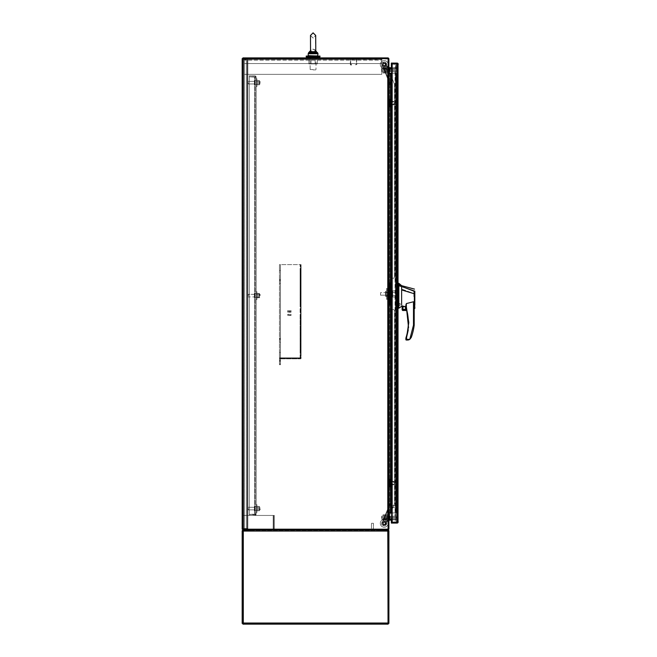 <?xml version="1.0" encoding="UTF-8"?>
<svg xmlns="http://www.w3.org/2000/svg" width="657" height="657" viewBox="0 0 657 657"><rect width="100%" height="100%" fill="white"/><g stroke="black" fill="none" stroke-linecap="round" stroke-linejoin="round"><path stroke-width="0.49" stroke-dasharray="3.29 2.46" d="M247.262 528.548L247.262 59.45L247.262 528.548L246.359 528.548L247.262 528.548L247.262 59.45L244.396 59.45L247.829 59.45L242.926 59.45L247.262 59.45L247.262 528.548L242.926 528.548L247.262 528.548L247.262 59.45L242.926 59.45L247.829 59.45L242.926 59.45L242.926 528.548L243.492 528.548L242.926 528.548L242.926 59.45L242.926 528.548L242.926 59.45L243.492 59.45L243.492 528.548L244.396 528.548L243.492 528.548L243.492 59.45L243.492 528.548L243.492 59.45L247.262 59.45L247.262 528.548L244.396 528.548L247.829 528.548L247.829 59.45L242.926 59.45L247.829 59.45L247.829 528.548L242.926 528.548L247.262 528.548M313.093 59.623L317.315 59.623L311.032 59.623L315.163 59.623L315.163 63.901L311.024 63.901L317.315 63.901L315.163 63.901L315.163 59.623L310.153 59.623L316.042 59.623L313.093 59.623M308.897 59.623L317.315 59.623L308.897 59.623L308.897 63.901L311.032 63.901L308.897 63.901L311.032 63.901L311.032 59.623L311.032 63.901L315.163 63.901L308.897 63.901L308.897 59.623M317.315 63.901L317.315 59.623L317.315 63.901L315.163 63.901L317.315 63.901M315.163 59.623L315.163 63.901L315.163 59.623M311.032 63.901L311.032 59.623L311.032 63.901M313.093 56.059L306.228 56.059L315.795 56.059L306.228 56.059L306.228 56.913L319.967 56.913L307.205 56.913L319.967 56.913L319.967 56.059L313.093 56.059M313.093 57.898L318.982 57.898L313.093 57.898M313.093 58.637L316.042 58.637L313.093 58.637M244.396 74.34L381.791 74.34L381.791 58.637L381.791 74.34L244.396 74.34L244.396 58.637L244.396 63.548L244.396 59.623L244.396 60.091L244.396 59.623L381.791 59.623L244.396 59.623L244.396 63.548L381.791 63.548L244.396 63.548L244.396 58.637L244.396 74.34L381.791 74.34L244.396 74.34M381.791 58.637L244.396 58.637L381.791 58.637L244.396 58.637L381.791 58.637L381.791 74.34L381.791 58.637M381.791 60.091L381.791 63.548L381.791 59.623L381.791 60.091L244.396 60.091L381.791 60.091M244.396 59.623L381.791 59.623L244.396 59.623M244.396 63.548L381.791 63.548L244.396 63.548M391.58 505.635L391.58 507.598L397.222 507.598L397.469 505.52L397.469 507.721L397.469 505.52L397.222 507.721L397.222 505.52L397.222 507.598L391.58 507.598L391.58 505.635L397.222 505.635L391.58 505.635L391.58 506.621L391.58 505.635M397.222 507.721L397.469 506.621L397.222 507.721M398.216 305.735L397.469 305.735L397.469 303.107L397.469 305.735L397.469 303.107L397.469 305.735L398.216 305.735L398.216 303.107L397.469 303.107L398.216 303.107L398.216 305.735M398.216 295.478L398.216 290.813L398.216 297.021L398.216 295.478L397.469 295.478L397.469 292.357L398.216 292.357L397.469 292.357L397.469 297.021L398.216 297.021L397.469 297.021L397.469 295.478L398.216 295.478L398.216 290.813L397.469 290.813L397.469 292.357L397.469 290.813L398.216 290.813L398.216 297.021L398.216 295.478L397.469 295.478L397.469 292.357L398.216 292.357L397.469 292.357L397.469 297.021L398.216 297.021L397.469 297.021L397.469 295.478L398.216 295.478L398.216 297.021L398.216 292.349L398.216 295.486L392.705 295.486L392.705 292.349L398.216 292.349L398.216 290.813L397.469 290.813L397.469 292.357L397.469 290.813L398.216 290.813L398.216 292.349L392.705 292.349L392.705 297.021L392.705 290.837L392.705 296.997L398.216 297.021L392.705 297.021L392.705 295.486L398.216 295.486L398.216 292.349L398.216 295.486L392.705 295.486L392.705 290.813L398.216 290.813L392.705 290.813L392.705 292.349L398.216 292.349L398.216 290.813L398.216 292.349L392.705 292.349L392.705 297.021L398.216 297.021L392.705 297.021L392.705 295.486L398.216 295.486M391.35 63.097L391.35 63.844L398.216 64.222L397.091 63.844L397.986 63.54L397.584 63.844L398.216 64.222L398.216 521.945L398.216 64.222L397.091 63.844L398.216 64.222L397.986 63.54A1.125 1.125 0 0 0 397.091 63.097A1.125 1.125 0 0 1 397.986 63.54L398.216 64.222L397.469 64.222L397.469 521.945L397.469 64.222L391.35 63.844L391.35 523.071L397.091 523.071A1.125 1.125 0 0 0 397.986 522.627A1.125 1.125 0 0 1 397.091 523.071L391.35 523.071L391.35 522.323L398.216 521.945L397.986 522.627L398.216 521.945L391.35 522.323L397.091 522.323L391.35 522.323L391.35 63.844L398.15 63.844A1.125 1.125 0 0 0 397.091 63.097L391.35 63.097L391.35 63.844L391.35 63.097L397.091 63.097M397.986 522.323L392.172 522.323L392.172 63.844L392.172 522.323L398.216 521.945L397.469 521.945L398.216 521.945L397.469 521.945L398.216 521.945L398.216 64.222L397.091 63.844L398.216 64.222L397.469 64.222L397.469 521.945L397.469 64.222L398.216 64.222L397.091 63.844L398.15 63.844M391.35 63.844L391.35 522.323L398.216 521.945L392.172 522.323L398.216 521.945L397.091 522.323L397.469 64.222L391.35 63.844L397.986 63.844M392.172 522.323L392.172 63.844L397.091 63.844L397.091 522.323L391.35 522.323L391.35 523.071L397.091 523.071A1.125 1.125 0 0 0 398.15 522.323L397.091 522.323L398.216 521.945M391.276 73.256L390.808 73.256L391.671 73.256L391.671 81.107L390.808 81.107L391.317 81.107L391.276 73.256L390.315 73.256L395.982 73.256L391.671 73.256L391.671 512.912L391.671 73.256L391.671 512.912L391.868 73.256L395.982 73.256L395.982 512.912L391.868 512.912L395.982 512.912L395.982 73.256L395.982 512.912L395.982 73.256L392.172 73.256M390.562 73.256L388.895 73.256L388.895 512.912L388.895 73.256L390.562 73.256L391.235 88.958L391.671 88.958L391.671 81.107L392.155 81.107L390.315 81.107L391.671 81.107L391.671 88.958L392.155 88.958L390.562 88.958L390.562 96.809L392.155 96.809L390.315 96.809L391.317 96.809L391.276 88.958L390.315 88.958L391.671 88.958L391.671 104.66L392.155 104.66L390.562 104.66L390.562 112.511L392.155 112.511L390.315 112.511L391.317 112.511L391.276 104.66L390.315 104.66L391.671 104.66L391.671 120.362L392.155 120.362L390.562 120.362L390.562 128.214L392.155 128.214L390.315 128.214L391.317 128.214L391.276 120.362L390.315 120.362L391.671 120.362L391.671 136.065L392.155 136.065L390.562 136.065L390.562 143.916L392.155 143.916L390.315 143.916L391.317 143.916L391.276 136.065L390.315 136.065L391.671 136.065L391.671 151.767L392.155 151.767L390.562 151.767L390.562 159.618L392.155 159.618L390.315 159.618L391.317 159.618L391.276 151.767L390.315 151.767L391.671 151.767L391.671 167.469L392.155 167.469L390.562 167.469L390.562 175.32L392.155 175.32L390.315 175.32L391.317 175.32L391.276 167.469L390.315 167.469L391.671 167.469L391.671 183.172L392.155 183.172L390.562 183.172L390.562 191.023L392.155 191.023L390.315 191.023L391.317 191.023L391.276 183.172L390.315 183.172L391.671 183.172L391.671 198.874L392.155 198.874L390.562 198.874L390.562 206.725L392.155 206.725L390.315 206.725L391.317 206.725L391.276 198.874L390.315 198.874L391.671 198.874L391.671 214.576L392.155 214.576L390.562 214.576L390.562 222.427L392.155 222.427L390.315 222.427L391.317 222.427L391.276 214.576L390.315 214.576L391.671 214.576L391.671 230.278L392.155 230.278L390.562 230.278L390.562 238.13L392.155 238.13L390.315 238.13L391.317 238.13L391.276 230.278L390.315 230.278L391.671 230.278L391.671 245.981L392.155 245.981L390.562 245.981L390.562 253.832L392.155 253.832L390.315 253.832L391.317 253.832L391.276 245.981L390.315 245.981L391.671 245.981L391.671 261.683L392.155 261.683L390.562 261.683L390.562 269.534L392.155 269.534L390.315 269.534L391.317 269.534L391.276 261.683L390.315 261.683L391.671 261.683L391.671 277.385L392.155 277.385L390.562 277.385L390.562 285.237L392.155 285.237L390.315 285.237L391.317 285.237L391.276 277.385L390.315 277.385L391.671 277.385L391.671 293.088L392.155 293.088L390.562 293.088L390.562 300.939L392.155 300.939L390.315 300.939L391.317 300.939L391.276 293.088L390.315 293.088L391.671 293.088L391.671 308.79L392.155 308.79L390.562 308.79L390.562 316.641L392.155 316.641L390.315 316.641L391.317 316.641L391.276 308.79L390.315 308.79L391.671 308.79L391.671 324.492L392.155 324.492L390.562 324.492L390.562 332.343L392.155 332.343L390.315 332.343L391.317 332.343L391.276 324.492L390.315 324.492L391.671 324.492L391.671 340.186L392.155 340.186L390.562 340.186L390.562 348.038L392.155 348.038L390.315 348.038L391.317 348.038L391.276 340.186L390.315 340.186L391.671 340.186L391.671 355.889L392.155 355.889L390.562 355.889L390.562 363.74L392.155 363.74L390.315 363.74L391.317 363.74L391.276 355.889L390.315 355.889L391.671 355.889L391.671 371.591L392.155 371.591L390.562 371.591L390.562 379.442L392.155 379.442L390.315 379.442L391.317 379.442L391.276 371.591L390.315 371.591L391.671 371.591L391.671 387.293L392.155 387.293L390.562 387.293L390.562 395.144L392.155 395.144L390.315 395.144L391.317 395.144L391.276 387.293L390.315 387.293L391.671 387.293L391.671 402.996L392.155 402.996L390.562 402.996L390.562 410.847L392.155 410.847L390.315 410.847L391.317 410.847L391.276 402.996L390.315 402.996L391.671 402.996L391.671 418.698L392.155 418.698L390.562 418.698L390.562 426.549L392.155 426.549L390.315 426.549L391.317 426.549L391.276 418.698L390.315 418.698L391.671 418.698L391.671 434.4L392.155 434.4L390.562 434.4L390.562 442.251L392.155 442.251L390.315 442.251L391.317 442.251L391.276 434.4L390.315 434.4L391.671 434.4L391.671 450.102L392.155 450.102L390.562 450.102L390.562 457.954L392.155 457.954L390.315 457.954L391.317 457.954L391.276 450.102L390.315 450.102L391.671 450.102L391.671 465.805L392.155 465.805L390.562 465.805L390.562 473.656L392.155 473.656L390.315 473.656L391.317 473.656L391.276 465.805L390.315 465.805L391.671 465.805L391.671 481.507L392.155 481.507L390.562 481.507L390.562 489.358L392.155 489.358L390.315 489.358L391.317 489.358L391.276 481.507L390.315 481.507L391.671 481.507L391.671 497.209L392.155 497.209L390.562 497.209L390.562 505.061L391.276 505.061L391.276 497.209L390.315 497.209L391.671 497.209L391.671 505.061L392.155 505.061L390.315 505.061L391.671 505.061L391.671 512.912L395.982 512.912L392.172 512.912M391.317 73.256L391.235 88.958L391.235 81.107L392.155 81.107L392.155 88.958L391.235 88.958L392.155 88.958L392.155 104.66L391.235 104.66L392.155 104.66L392.155 120.362L391.235 120.362L392.155 120.362L392.155 136.065L391.235 136.065L392.155 136.065L392.155 151.767L391.235 151.767L392.155 151.767L392.155 167.469L391.235 167.469L392.155 167.469L392.155 183.172L391.235 183.172L392.155 183.172L392.155 198.874L391.235 198.874L392.155 198.874L392.155 214.576L391.235 214.576L392.155 214.576L392.155 230.278L391.235 230.278L392.155 230.278L392.155 245.981L391.235 245.981L392.155 245.981L392.155 261.683L391.235 261.683L392.155 261.683L392.155 277.385L391.235 277.385L392.155 277.385L392.155 293.088L391.235 293.088L392.155 293.088L392.155 308.79L391.235 308.79L392.155 308.79L392.155 324.492L391.235 324.492L392.155 324.492L392.155 340.186L391.235 340.186L392.155 340.186L392.155 355.889L391.235 355.889L392.155 355.889L392.155 371.591L391.235 371.591L392.155 371.591L392.155 387.293L391.235 387.293L392.155 387.293L392.155 402.996L391.235 402.996L392.155 402.996L392.155 418.698L391.235 418.698L392.155 418.698L392.155 434.4L391.235 434.4L392.155 434.4L392.155 450.102L391.235 450.102L392.155 450.102L392.155 465.805L391.235 465.805L392.155 465.805L392.155 481.507L391.235 481.507L392.155 481.507L392.155 497.209L391.235 497.209L392.155 497.209L392.155 512.912L392.155 73.256L392.155 512.912L391.235 512.912L392.155 512.912L392.155 505.061L391.235 505.061L391.235 512.912L389.387 512.912L389.387 73.256L389.387 512.912L389.387 73.256L389.387 512.912L388.895 512.912L391.671 512.912L391.671 505.061L391.235 505.061L392.155 505.061L391.671 489.358L391.235 489.358L391.235 497.209L390.808 497.209L391.671 497.209L391.235 497.209L391.235 489.358L391.671 489.358L391.671 473.656L391.235 473.656L391.235 481.507L390.808 481.507L392.155 481.507L392.155 489.358L391.235 489.358L392.155 489.358L391.235 489.358L391.671 505.061L392.155 505.061L391.235 505.061L391.235 512.912L390.315 512.912L390.315 497.209L392.155 497.209L392.155 489.358L390.808 489.358L391.671 489.358L391.671 505.061L390.808 505.061L391.317 505.061L391.671 457.954L391.235 457.954L391.235 465.805L390.808 465.805L392.155 465.805L392.155 473.656L391.235 473.656L392.155 473.656L391.235 473.656L391.235 481.507L391.671 442.251L391.235 442.251L391.235 450.102L390.808 450.102L392.155 450.102L392.155 457.954L391.235 457.954L392.155 457.954L391.235 457.954L391.235 465.805L391.671 426.549L391.235 426.549L391.235 434.4L390.808 434.4L392.155 434.4L392.155 442.251L391.235 442.251L392.155 442.251L391.235 442.251L391.235 450.102L391.671 410.847L391.235 410.847L391.235 418.698L390.808 418.698L392.155 418.698L392.155 426.549L391.235 426.549L392.155 426.549L391.235 426.549L391.235 434.4L391.671 395.144L391.235 395.144L391.235 402.996L390.808 402.996L392.155 402.996L392.155 410.847L391.235 410.847L392.155 410.847L391.235 410.847L391.235 418.698L391.671 379.442L391.235 379.442L391.235 387.293L390.808 387.293L392.155 387.293L392.155 395.144L391.235 395.144L392.155 395.144L391.235 395.144L391.235 402.996L391.671 363.74L391.235 363.74L391.235 371.591L390.808 371.591L392.155 371.591L392.155 379.442L391.235 379.442L392.155 379.442L391.235 379.442L391.235 387.293L391.671 348.038L391.235 348.038L391.235 355.889L390.808 355.889L392.155 355.889L392.155 363.74L391.235 363.74L392.155 363.74L391.235 363.74L391.235 371.591L391.671 332.343L391.235 332.343L391.235 340.186L390.808 340.186L392.155 340.186L392.155 348.038L391.235 348.038L392.155 348.038L391.235 348.038L391.235 355.889L391.671 316.641L391.235 316.641L391.235 324.492L390.808 324.492L392.155 324.492L392.155 332.343L391.235 332.343L392.155 332.343L391.235 332.343L391.235 340.186L391.671 300.939L391.235 300.939L391.235 308.79L390.808 308.79L392.155 308.79L392.155 316.641L391.235 316.641L392.155 316.641L391.235 316.641L391.235 324.492L391.671 285.237L391.235 285.237L391.235 293.088L390.808 293.088L392.155 293.088L392.155 300.939L391.235 300.939L392.155 300.939L391.235 300.939L391.235 308.79L391.671 269.534L391.235 269.534L391.235 277.385L390.808 277.385L392.155 277.385L392.155 285.237L391.235 285.237L392.155 285.237L391.235 285.237L391.235 293.088L391.671 253.832L391.235 253.832L391.235 261.683L390.808 261.683L392.155 261.683L392.155 269.534L391.235 269.534L392.155 269.534L391.235 269.534L391.235 277.385L391.671 238.13L391.235 238.13L391.235 245.981L390.808 245.981L392.155 245.981L392.155 253.832L391.235 253.832L392.155 253.832L391.235 253.832L391.235 261.683L391.671 222.427L391.235 222.427L391.235 230.278L390.808 230.278L392.155 230.278L392.155 238.13L391.235 238.13L392.155 238.13L391.235 238.13L391.235 245.981L391.671 206.725L391.235 206.725L391.235 214.576L390.808 214.576L392.155 214.576L392.155 222.427L391.235 222.427L392.155 222.427L391.235 222.427L391.235 230.278L391.671 191.023L391.235 191.023L391.235 198.874L390.808 198.874L392.155 198.874L392.155 206.725L391.235 206.725L392.155 206.725L391.235 206.725L391.235 214.576L391.671 175.32L391.235 175.32L391.235 183.172L390.808 183.172L392.155 183.172L392.155 191.023L391.235 191.023L392.155 191.023L391.235 191.023L391.235 198.874L391.671 159.618L391.235 159.618L391.235 167.469L390.808 167.469L392.155 167.469L392.155 175.32L391.235 175.32L392.155 175.32L391.235 175.32L391.235 183.172L391.671 143.916L391.235 143.916L391.235 151.767L390.808 151.767L392.155 151.767L392.155 159.618L391.235 159.618L392.155 159.618L391.235 159.618L391.235 167.469L391.671 128.214L391.235 128.214L391.235 136.065L390.808 136.065L392.155 136.065L392.155 143.916L391.235 143.916L392.155 143.916L391.235 143.916L391.235 151.767L391.671 112.511L391.235 112.511L391.235 120.362L390.808 120.362L392.155 120.362L392.155 128.214L391.235 128.214L392.155 128.214L391.235 128.214L391.235 136.065L391.671 96.809L391.235 96.809L391.235 104.66L390.808 104.66L392.155 104.66L392.155 112.511L391.235 112.511L392.155 112.511L391.235 112.511L391.235 120.362L391.671 88.958L390.808 88.958L392.155 88.958L392.155 96.809L391.235 96.809L392.155 96.809L391.235 96.809L391.317 104.66L391.235 88.958L392.155 88.958L392.155 73.256L391.235 73.256L392.155 73.256L392.155 81.107L391.235 81.107L391.235 88.958L390.915 81.107L390.357 81.107L390.357 73.256M388.895 505.061L388.895 506.251L388.895 505.061M389.387 505.061L389.387 506.251L389.387 505.061M388.895 457.954L388.895 459.153L388.895 457.954M389.387 457.954L389.387 459.153L389.387 457.954M388.895 410.847L388.895 412.046L388.895 410.847M389.387 410.847L389.387 412.046L389.387 410.847M388.895 363.74L388.895 364.939L388.895 363.74M389.387 363.74L389.387 364.939L389.387 363.74M388.895 316.641L388.895 315.442L388.895 316.641M389.387 316.641L389.387 315.442L389.387 316.641M388.895 269.534L388.895 268.335L388.895 269.534M389.387 269.534L389.387 268.335L389.387 269.534M388.895 222.427L388.895 221.228L388.895 222.427M389.387 222.427L389.387 221.228L389.387 222.427M388.895 175.32L388.895 176.511L388.895 175.32M389.387 175.32L389.387 176.511L389.387 175.32M388.895 128.214L388.895 127.023L388.895 128.214M389.387 128.214L389.387 127.023L389.387 128.214M388.895 81.107L388.895 79.916L388.895 81.107M389.387 81.107L389.387 79.916L389.387 81.107M390.562 512.912L390.562 489.358L390.562 512.912L388.895 512.912L388.895 73.256L388.895 512.912M390.915 512.912L391.235 497.209L390.357 497.209L390.915 497.209L390.915 489.358L390.357 489.358L390.315 457.954L390.315 481.507L392.155 481.507L392.155 473.656L390.808 473.656L391.671 473.656L391.671 489.358L391.235 489.358L390.315 465.805L392.155 465.805L392.155 457.954L390.808 457.954L391.671 457.954L391.671 473.656L391.235 473.656L390.315 450.102L392.155 450.102L392.155 442.251L390.808 442.251L391.671 442.251L391.671 457.954L391.235 457.954L390.315 434.4L392.155 434.4L392.155 426.549L390.808 426.549L391.671 426.549L391.671 442.251L391.235 442.251L390.315 418.698L392.155 418.698L392.155 410.847L390.808 410.847L391.671 410.847L391.671 426.549L391.235 426.549L390.315 402.996L392.155 402.996L392.155 395.144L390.808 395.144L391.671 395.144L391.671 410.847L391.235 410.847L390.315 387.293L392.155 387.293L392.155 379.442L390.808 379.442L391.671 379.442L391.671 395.144L391.235 395.144L390.315 371.591L392.155 371.591L392.155 363.74L390.808 363.74L391.671 363.74L391.671 379.442L391.235 379.442L390.315 355.889L392.155 355.889L392.155 348.038L390.808 348.038L391.671 348.038L391.671 363.74L391.235 363.74L390.315 340.186L392.155 340.186L392.155 332.343L390.808 332.343L391.671 332.343L391.671 348.038L391.235 348.038L390.315 324.492L392.155 324.492L392.155 316.641L390.808 316.641L391.671 316.641L391.671 332.343L391.235 332.343L390.315 308.79L392.155 308.79L392.155 300.939L390.808 300.939L391.671 300.939L391.671 316.641L391.235 316.641L390.315 293.088L392.155 293.088L392.155 285.237L390.808 285.237L391.671 285.237L391.671 300.939L391.235 300.939L390.315 277.385L392.155 277.385L392.155 269.534L390.808 269.534L391.671 269.534L391.671 285.237L391.235 285.237L390.315 261.683L392.155 261.683L392.155 253.832L390.808 253.832L391.671 253.832L391.671 269.534L391.235 269.534L390.315 245.981L392.155 245.981L392.155 238.13L390.808 238.13L391.671 238.13L391.671 253.832L391.235 253.832L390.315 230.278L392.155 230.278L392.155 222.427L390.808 222.427L391.671 222.427L391.671 238.13L391.235 238.13L390.315 214.576L392.155 214.576L392.155 206.725L390.808 206.725L391.671 206.725L391.671 222.427L391.235 222.427L390.315 198.874L392.155 198.874L392.155 191.023L390.808 191.023L391.671 191.023L391.671 206.725L391.235 206.725L390.315 183.172L392.155 183.172L392.155 175.32L390.808 175.32L391.671 175.32L391.671 191.023L391.235 191.023L390.315 167.469L392.155 167.469L392.155 159.618L390.808 159.618L391.671 159.618L391.671 175.32L391.235 175.32L390.315 151.767L392.155 151.767L392.155 143.916L390.808 143.916L391.671 143.916L391.671 159.618L391.235 159.618L390.315 136.065L392.155 136.065L392.155 128.214L390.808 128.214L391.671 128.214L391.671 143.916L391.235 143.916L390.315 120.362L392.155 120.362L392.155 112.511L390.808 112.511L391.671 112.511L391.671 128.214L391.235 128.214L390.315 104.66L392.155 104.66L392.155 96.809L390.808 96.809L391.671 96.809L391.515 104.685L392.015 104.463L391.326 104.718L392.015 104.463L391.515 105.342L391.515 103.1L391.515 106.048L391.515 100.16L391.515 104.685L392.015 103.239L391.515 104.685L392.015 104.89L391.892 104.364L391.375 104.685L391.892 104.364L391.375 105.21L392.015 104.89L391.662 105.21L391.892 104.364L392.015 104.89L391.375 104.685L391.671 112.511L391.235 112.511L390.315 88.958L391.235 88.958L391.235 96.809L391.671 96.809L391.671 81.107L390.808 81.107L391.671 81.107L391.671 73.256L388.895 73.256M390.562 442.251L390.315 457.954L391.235 457.954L391.235 450.102L391.235 457.954L390.315 457.954L390.315 442.251L390.357 450.102L390.915 450.102L390.315 450.102L390.315 442.251L391.235 442.251L391.235 434.4L391.235 442.251L390.562 442.251M390.562 426.549L390.315 442.251L390.315 426.549L390.357 434.4L390.915 434.4L390.315 434.4L390.315 426.549L391.235 426.549L391.235 418.698L391.235 426.549L390.562 426.549M390.562 410.847L390.315 426.549L390.315 410.847L390.357 418.698L390.915 418.698L390.315 418.698L390.315 410.847L391.235 410.847L391.235 402.996L391.235 410.847L390.562 410.847M390.562 395.144L390.315 410.847L390.315 395.144L390.357 402.996L390.915 402.996L390.315 402.996L390.315 395.144L391.235 395.144L391.235 387.293L391.235 395.144L390.562 395.144M390.562 379.442L390.315 395.144L390.315 379.442L390.357 387.293L390.915 387.293L390.315 387.293L390.315 379.442L391.235 379.442L391.235 371.591L391.235 379.442L390.562 379.442M390.562 363.74L390.315 379.442L390.315 363.74L390.357 371.591L390.915 371.591L390.315 371.591L390.315 363.74L391.235 363.74L391.235 355.889L391.235 363.74L390.562 363.74M390.562 348.038L390.315 363.74L390.315 348.038L390.357 355.889L390.915 355.889L390.315 355.889L390.315 348.038L391.235 348.038L391.235 340.186L391.235 348.038L390.562 348.038M390.562 332.343L390.315 348.038L390.315 332.343L390.357 340.186L390.915 340.186L390.315 340.186L390.315 332.343L391.235 332.343L391.235 324.492L391.235 332.343L390.562 332.343M390.562 316.641L390.315 332.343L390.315 316.641L390.357 324.492L390.915 324.492L390.315 324.492L390.315 316.641L391.235 316.641L391.235 308.79L391.235 316.641L390.562 316.641M390.562 300.939L390.315 316.641L390.315 300.939L390.357 308.79L390.915 308.79L390.315 308.79L390.315 300.939L391.235 300.939L391.235 293.088L391.235 300.939L390.562 300.939M390.562 285.237L390.315 300.939L390.315 285.237L390.357 293.088L390.915 293.088L390.315 293.088L390.315 285.237L391.235 285.237L391.235 277.385L391.235 285.237L390.562 285.237M390.562 269.534L390.315 285.237L390.315 269.534L390.357 277.385L390.915 277.385L390.315 277.385L390.315 269.534L391.235 269.534L391.235 261.683L391.235 269.534L390.562 269.534M390.562 253.832L390.315 269.534L390.315 253.832L390.357 261.683L390.915 261.683L390.315 261.683L390.315 253.832L391.235 253.832L391.235 245.981L391.235 253.832L390.562 253.832M390.562 238.13L390.315 253.832L390.315 238.13L390.357 245.981L390.915 245.981L390.315 245.981L390.315 238.13L391.235 238.13L391.235 230.278L391.235 238.13L390.562 238.13M390.562 222.427L390.315 238.13L390.315 222.427L390.357 230.278L390.915 230.278L390.315 230.278L390.315 222.427L391.235 222.427L391.235 214.576L391.235 222.427L390.562 222.427M390.562 206.725L390.315 222.427L390.315 206.725L390.357 214.576L390.915 214.576L390.315 214.576L390.315 206.725L391.235 206.725L391.235 198.874L391.235 206.725L390.562 206.725M390.562 191.023L390.315 206.725L390.315 191.023L390.357 198.874L390.915 198.874L390.315 198.874L390.315 191.023L391.235 191.023L391.235 183.172L391.235 191.023L390.562 191.023M390.562 175.32L390.315 191.023L390.315 175.32L390.357 183.172L390.915 183.172L390.315 183.172L390.315 175.32L391.235 175.32L391.235 167.469L391.235 175.32L390.562 175.32M390.562 159.618L390.315 175.32L390.315 159.618L390.357 167.469L390.915 167.469L390.315 167.469L390.315 159.618L391.235 159.618L391.235 151.767L391.235 159.618L390.562 159.618M390.562 143.916L390.315 159.618L390.315 143.916L390.357 151.767L390.915 151.767L390.315 151.767L390.315 143.916L391.235 143.916L391.235 136.065L391.235 143.916L390.562 143.916M390.562 128.214L390.315 143.916L390.315 128.214L390.357 136.065L390.915 136.065L390.315 136.065L390.315 128.214L391.235 128.214L391.235 120.362L391.235 128.214L390.562 128.214M390.562 112.511L390.315 128.214L390.315 112.511L390.357 120.362L390.915 120.362L390.315 120.362L390.315 112.511L391.235 112.511L391.235 104.66L391.235 112.511L390.562 112.511M390.562 96.809L390.315 112.511L390.315 96.809L390.357 104.66L390.915 104.66L390.315 104.66L390.315 96.809L391.235 96.809L391.235 88.958L391.235 96.809L390.562 96.809M390.562 81.107L390.315 96.809L390.315 81.107L390.357 88.958L390.915 88.958L390.315 88.958L390.315 81.107L391.235 81.107L391.235 73.256L391.235 81.107L392.155 81.107L390.562 81.107M390.315 473.656L390.357 481.507L390.915 481.507L391.235 489.358L391.235 481.507L390.315 481.507L390.315 489.358L391.235 489.358L390.315 489.358L390.315 473.656L391.235 473.656L391.235 465.805L391.235 473.656L390.315 473.656M391.671 512.912L391.671 505.061L390.315 505.061L391.235 505.061L391.235 497.209L390.915 505.061L390.357 505.061L390.357 512.912M390.357 465.805L390.915 465.805L390.357 465.805M389.897 481.614L389.897 483.067L389.897 481.614L397.469 481.614L397.469 484.521L397.469 481.614L389.897 481.614L389.897 484.521L389.897 483.067L389.897 484.521L397.469 484.521L389.897 484.521L389.897 481.614M389.897 101.646L389.897 104.553L389.897 101.646L397.469 101.646L397.469 104.553L397.469 101.646L389.897 101.646L389.897 104.553L397.469 104.553L389.897 104.553L389.897 101.646M242.926 529.936L387.778 529.936A1.125 1.125 0 0 0 388.895 528.811L388.895 519.375L388.895 520.262L388.895 519.375L388.156 519.375L387.778 529.189L242.926 529.189L242.926 529.936M387.778 529.189L388.156 519.375L388.895 519.375L388.156 519.375L388.156 529.189L242.926 529.189L387.778 529.189M388.895 520.262L396.491 519.892L389.486 519.892L396.491 519.892L396.491 519.145L389.273 519.145A1.125 1.125 0 0 0 388.156 520.262L388.895 520.262L388.156 520.262A1.125 1.125 0 0 1 388.583 519.375M388.156 68.451L388.156 58.637L388.156 68.451L388.895 68.451L388.895 67.564L388.895 68.451L388.156 68.451L388.156 58.637L242.926 58.637L242.926 57.898L387.778 57.898A1.125 1.125 0 0 1 388.895 59.015L388.895 68.451L388.156 68.451L387.778 58.637L242.926 58.637L388.156 59.015L388.156 519.145L396.491 519.145L389.486 519.145L396.491 519.145L396.491 519.892L392.172 519.892M389.486 519.145L389.486 519.892L389.486 519.145M392.172 519.145L396.491 519.145L396.491 519.892L396.491 519.145L387.778 519.145L388.156 529.189L243.304 529.189L388.156 529.189L388.156 519.375M388.583 68.451A1.125 1.125 0 0 1 388.156 67.564L395.383 67.942L389.429 67.942L395.383 67.942L395.432 65.708L396.171 65.577L396.5 67.515A1.125 1.125 0 0 1 395.383 68.689A1.125 1.125 0 0 0 396.5 67.515L396.5 67.515A1.125 1.125 0 0 1 395.383 68.689L389.273 68.689L395.383 68.689A1.125 1.125 0 0 0 396.5 67.515L392.172 67.942M388.895 67.564L388.156 67.564A1.125 1.125 0 0 0 389.273 68.689L387.778 68.689L388.895 68.689L388.895 519.145L388.895 68.689L396.491 68.689L392.172 68.689M396.483 67.375L395.752 67.646L396.5 67.515L395.752 67.646L395.432 65.708L395.752 67.499L395.432 65.708L396.171 65.577L395.432 65.708L396.171 65.577L396.483 67.375M389.429 68.689L389.429 67.942L389.429 68.689M243.304 529.189L242.178 529.189L242.178 58.637L243.304 58.637L243.304 529.189L243.304 58.637M242.926 58.637L242.926 529.189L273.205 529.189L242.926 529.189L273.205 529.189L242.926 529.189L242.926 515.449L242.926 529.189L242.926 515.449L273.205 515.449L242.926 515.449L242.926 529.189L273.583 529.189L242.926 529.189L273.205 529.189L242.926 529.189L242.926 515.449L242.926 529.189L242.926 515.449L273.583 515.449L242.926 515.449L242.926 529.189M388.156 519.145L388.156 68.689L389.273 68.689L389.273 519.145L388.156 519.145L388.156 68.689L388.156 519.145M388.895 519.145L388.895 68.689M396.491 519.145L396.491 68.689L381.577 68.689L396.491 68.689L390.233 68.689L396.491 68.689L396.491 519.145L396.491 68.689L396.491 519.145L381.577 519.145L396.491 519.145L390.233 519.145L396.491 519.145L396.491 518.159L396.491 519.145L396.491 518.159L389.765 518.159L389.765 519.145L390.233 519.145L389.765 519.145L389.765 518.159L396.491 518.159L396.491 519.145M243.492 528.548L244.396 528.548L243.492 528.548L243.492 59.45L243.492 528.548L243.492 59.45L243.492 528.548L242.926 528.548L242.926 59.45L242.926 528.548L242.926 59.45L242.926 528.548L247.829 528.548L247.829 59.45L247.829 528.548L243.492 528.548L243.492 59.45L244.396 59.45L242.926 59.45L246.359 59.45L243.492 59.45L243.492 528.548M288.489 315.467L290.32 315.467L288.489 315.467M291.059 315.467L290.205 315.467L291.059 315.467M288.48 314.243L289.343 314.317L288.48 314.243M288.48 315.467L291.059 315.401L288.48 315.467M291.059 314.317L291.059 315.401L291.059 314.317M289.343 315.401L289.343 314.317L289.343 315.401M287.626 315.401L287.626 314.317L287.626 315.401M290.008 310.827L288.571 310.827L290.008 310.827M288.678 312.28L290.107 312.28L288.678 312.28M291.248 310.827L287.429 310.827L291.248 310.827M289.343 311.065L287.429 310.827L291.01 311.065L289.343 311.065L289.343 312.28L287.667 312.28L291.01 312.28L289.343 312.28L289.343 311.065M287.667 312.28L287.667 311.065L287.667 312.28M291.01 311.065L291.01 312.28L291.01 311.065M247.262 59.45L246.359 59.45L247.262 59.45M247.829 528.548L247.829 59.45L247.829 528.548M242.926 528.548L242.926 59.45L242.926 528.548M274.33 515.449L273.205 515.449L274.33 515.449L274.33 529.189L273.205 529.189L273.583 515.449L273.583 529.189L273.205 515.449L242.926 515.449L274.33 515.449L273.205 515.449L273.205 529.189L273.205 515.449L273.205 529.189L273.205 515.449L273.205 529.189L273.205 515.449L273.205 529.189L274.33 529.189L274.33 515.449L274.33 529.189L273.205 529.189L274.33 529.189L274.33 515.449M279.48 360.052L279.48 364.003L279.48 360.052L280.465 360.052L280.465 360.644L280.465 360.052L279.48 360.052M280.465 360.052L280.465 361.383L280.465 360.052M279.48 338.355L279.48 342.305L279.48 338.355L280.465 338.355L280.465 338.938L280.465 338.355L279.48 338.355M279.48 279.471L279.48 283.422L279.48 279.471L279.48 280.802L279.48 279.471L280.465 279.471L280.465 280.802L280.465 279.471L279.48 279.471M280.465 338.355L280.465 339.685L280.465 338.355M280.465 279.471L280.465 280.063L280.465 279.471M300.602 325.478L300.602 297.999L300.602 325.478L301.07 325.478L301.07 297.999L301.07 325.478M300.602 297.999L301.07 297.999M300.093 357.843L300.093 264.615L300.093 357.843L279.48 357.843L300.093 357.843M300.093 353.45L300.093 317.142L300.093 353.45L301.07 353.45L301.07 324.583L301.07 353.45L301.07 349.524L301.07 353.45L300.093 353.45M300.093 273.452L300.093 305.834L300.093 269.526L300.093 305.834L300.093 273.452L301.07 273.452L301.07 269.526L301.07 305.834L301.07 269.526L301.07 273.452L300.093 273.452M300.093 327.925L300.093 349.524L300.093 317.142L300.093 327.925L301.07 327.925L300.093 327.925M279.48 264.615L279.48 357.843L279.48 264.615L301.07 264.615L279.48 264.615L279.48 270.503L279.48 264.615M301.07 321.068L301.07 349.524L301.07 317.142L301.07 321.068L300.093 321.068L301.07 321.068M300.093 317.142L301.07 317.142L301.07 319.097L301.07 317.142L300.093 317.142M301.07 319.097L301.07 324.583L301.07 319.097L300.093 319.097L301.07 319.097M300.093 269.526L301.07 269.526L300.093 269.526M301.07 298.385L301.07 303.879L301.07 298.385L300.093 298.385L301.07 298.385M300.093 305.834L301.07 305.834L300.093 305.834M279.48 361.383L279.48 364.003L279.48 361.383L280.465 361.383L279.48 361.383L280.465 361.383L280.465 364.003L280.465 360.644L280.465 364.003L280.465 361.383L279.48 361.383M279.48 339.685L279.48 342.305L279.48 339.685L280.465 339.685L279.48 339.685L280.465 339.685L280.465 342.305L280.465 339.685L280.465 342.305L280.465 339.685L279.48 339.685M279.48 280.802L279.48 283.422L279.48 280.802L280.465 280.802L280.465 283.422L280.465 280.063L280.465 283.422L280.465 280.802L279.48 280.802M279.48 352.472L279.48 270.503L279.48 358.361L279.48 352.472L280.465 352.472L280.465 358.361L280.465 264.615L280.465 358.361L279.48 358.361L279.48 358.829L279.48 358.361L280.465 358.361L280.465 264.615L280.465 352.472L279.48 352.472M279.48 364.717L279.48 358.829L279.48 364.717L280.465 364.717L279.48 364.717M280.465 358.829L300.602 358.829A0.468 0.468 0 0 0 301.07 358.361L301.07 264.615L301.07 358.361A0.468 0.468 0 0 1 300.602 358.829L279.48 358.829L280.465 358.829L280.465 364.717L280.465 358.829L279.48 358.829M280.465 339.685L280.465 338.938L280.465 339.685M300.602 312.757L300.602 320.986L300.602 312.757L300.602 316.863L300.602 312.757L300.602 316.863L300.602 312.757L301.07 312.757L301.07 320.986L300.602 320.986L300.602 317.98L300.602 320.986L301.07 320.986L301.07 312.757L301.07 316.863L301.07 312.757L301.07 316.863L301.07 312.757L300.602 312.757M300.602 310.933L300.602 302.705L300.602 310.933L300.602 306.827L300.602 310.933L300.602 306.827L300.602 310.933L301.07 310.933L301.07 302.705L300.602 302.705L300.602 305.71L300.602 302.705L301.07 302.705L301.07 310.933L301.07 306.827L301.07 310.933L301.07 306.827L301.07 310.933L300.602 310.933M300.602 316.863L301.07 316.863L300.602 316.863M300.602 320.986L301.07 320.986L301.07 317.98L301.07 320.986L300.602 320.986M300.602 317.98L301.07 317.98M300.602 306.827L301.07 306.827L300.602 306.827M300.602 302.705L301.07 302.705L301.07 305.71L301.07 302.705L300.602 302.705M300.602 305.71L301.07 305.71M273.583 515.449L273.583 529.189L273.583 515.449M247.829 508.584L247.829 509.405L247.829 508.584M254.399 508.584C254.399 511.335 254.399 511.335 254.399 508.584C254.399 511.335 254.399 511.335 254.399 508.584L254.399 509.881L254.399 508.584C254.399 505.833 254.399 505.833 254.399 508.584C254.399 505.833 254.399 505.833 254.399 508.584C254.399 511.335 254.399 511.335 254.399 508.584C254.399 511.335 254.399 511.335 254.399 508.584L254.399 509.881L254.399 508.584C254.399 505.833 254.399 505.833 254.399 508.584C254.399 505.833 254.399 505.833 254.399 508.584C254.399 511.335 254.399 511.335 254.399 508.584C254.399 511.335 254.399 511.335 254.399 508.584L254.399 509.881L254.399 508.584C254.399 505.833 254.399 505.833 254.399 508.584C254.399 505.833 254.399 505.833 254.399 508.584M255.187 508.584C255.187 511.335 255.187 511.335 255.187 508.584C255.187 511.335 255.187 511.335 255.187 508.584L255.187 507.114L255.187 508.584C255.187 505.833 255.187 505.833 255.187 508.584C255.187 505.833 255.187 505.833 255.187 508.584L255.187 510.054L255.187 508.584C255.187 511.335 255.187 511.335 255.187 508.584C255.187 511.335 255.187 511.335 255.187 508.584L255.187 507.114L255.187 508.584C255.187 505.833 255.187 505.833 255.187 508.584C255.187 505.833 255.187 505.833 255.187 508.584L255.187 510.054L255.187 508.584C255.187 511.335 255.187 511.335 255.187 508.584C255.187 511.335 255.187 511.335 255.187 508.584L255.187 507.114L255.187 508.584C255.187 505.833 255.187 505.833 255.187 508.584C255.187 505.833 255.187 505.833 255.187 508.584L255.187 510.054L255.187 508.584M259.802 508.584L259.802 510.054L259.802 508.584M260.098 508.584L260.098 509.758L260.098 508.584M257.881 529.936L259.597 529.936L257.881 529.936M257.881 530.684L259.597 530.684L257.881 530.684M373.192 529.936L374.909 529.936L373.192 529.936M373.192 530.684L374.909 530.684L373.192 530.684M261.691 623.403L259.975 623.403L261.691 623.403M261.691 624.15L259.975 624.15L261.691 624.15M369.39 623.403L367.674 623.403L369.39 623.403M369.39 624.15L367.674 624.15L369.39 624.15M315.541 623.403L313.824 623.403L315.541 623.403M315.541 624.15L313.824 624.15L315.541 624.15M250.76 530.684L250.76 529.936L247.336 529.936L250.76 529.936L247.336 529.936L250.76 529.936L250.76 530.684L247.336 530.684L247.336 529.936L247.336 530.684L250.76 530.684M383.745 529.936L383.745 530.684L380.313 530.684L383.745 530.684L383.745 529.936L380.313 529.936L383.745 529.936L380.313 529.936L383.745 529.936L380.313 529.936L380.313 530.684L383.745 530.684L380.313 530.684L380.313 529.936M388.156 531.061L388.895 531.061L388.895 623.403L388.895 531.061A1.125 1.125 0 0 0 388.665 530.38L388.073 530.831L388.895 531.061L388.895 623.403L388.156 623.403L388.147 624.15L388.156 531.061L388.156 623.403L243.304 623.025L387.778 623.025L387.778 531.061L243.304 531.061L242.926 623.403L242.926 531.061L242.178 531.061L387.778 531.061L388.147 623.403L242.926 623.403L388.147 623.403L388.156 531.061L388.895 531.061A1.125 1.125 0 0 0 388.665 530.38L387.778 531.061L388.895 531.061L377.118 530.684L377.118 529.936L387.326 529.936L387.326 530.684L387.778 530.831L387.326 529.936L387.326 530.684L388.156 531.061L388.156 623.403L242.926 623.403L243.304 530.38L243.304 531.061L387.326 530.684L243.755 530.684L387.326 530.684L243.755 530.684L243.755 529.936L243.304 530.831L243.755 529.936L387.326 529.936L376.666 529.936L376.666 530.684L376.666 529.936L254.407 529.936L254.407 530.684L254.407 529.936L243.755 529.936L387.326 529.936L243.755 529.936M242.178 531.061A1.125 1.125 0 0 1 242.408 530.38L253.955 529.936L243.304 529.936L243.304 530.684L253.955 530.684L253.955 529.936L242.408 530.38L253.955 529.936L253.955 530.684L243.304 530.684L243.304 529.936L243.304 530.684L253.955 530.684L242.926 531.061L242.926 623.403L242.178 623.403L242.178 531.061L242.926 531.061L242.926 623.403L242.178 623.403L242.178 531.061A1.125 1.125 0 0 1 242.408 530.38A1.125 1.125 0 0 0 242.178 531.061L242.926 531.061L242.178 531.061L242.178 623.403L242.926 623.403L242.926 624.15L388.147 624.15L242.926 624.15L242.926 623.403L242.926 624.15L244.65 624.15L244.65 623.403L242.926 623.403L388.147 623.403L244.65 623.403L244.65 624.15L386.423 624.15L386.423 623.403L386.423 624.15L388.147 624.15L388.147 623.403L388.895 623.403L387.778 623.025L387.778 531.061L242.926 531.061L242.408 530.38L243.304 530.684L242.926 531.061M388.073 530.831L387.778 529.936L387.778 530.684L388.665 530.38L387.778 529.936L388.665 530.38A1.125 1.125 0 0 1 388.895 531.061M377.118 530.684L387.778 530.684L377.118 530.684L387.778 530.684L387.778 529.936L377.118 529.936L377.118 530.684M247.829 295.625L247.829 294.796L247.829 295.625M254.399 295.625C254.399 298.377 254.399 298.377 254.399 295.625C254.399 298.377 254.399 298.377 254.399 295.625L254.399 294.328L254.399 295.625C254.399 292.874 254.399 292.874 254.399 295.625C254.399 292.874 254.399 292.874 254.399 295.625C254.399 298.377 254.399 298.377 254.399 295.625C254.399 298.377 254.399 298.377 254.399 295.625L254.399 294.328L254.399 295.625C254.399 292.874 254.399 292.874 254.399 295.625C254.399 292.874 254.399 292.874 254.399 295.625M255.187 295.625C255.187 298.377 255.187 298.377 255.187 295.625C255.187 298.377 255.187 298.377 255.187 295.625L255.187 294.155L255.187 295.625C255.187 292.874 255.187 292.874 255.187 295.625C255.187 292.874 255.187 292.874 255.187 295.625L255.187 297.095L255.187 295.625C255.187 298.377 255.187 298.377 255.187 295.625C255.187 298.377 255.187 298.377 255.187 295.625L255.187 294.155L255.187 295.625C255.187 292.874 255.187 292.874 255.187 295.625C255.187 292.874 255.187 292.874 255.187 295.625L255.187 297.095L255.187 295.625M259.802 295.625L259.802 294.155L259.802 295.625M260.098 295.625L260.098 294.443L260.098 295.625M247.829 82.667L247.829 81.838L247.829 82.667M254.399 82.667C254.399 85.418 254.399 85.418 254.399 82.667C254.399 85.418 254.399 85.418 254.399 82.667L254.399 81.369L254.399 82.667C254.399 79.916 254.399 79.916 254.399 82.667C254.399 79.916 254.399 79.916 254.399 82.667C254.399 85.418 254.399 85.418 254.399 82.667C254.399 85.418 254.399 85.418 254.399 82.667L254.399 81.369L254.399 82.667C254.399 79.916 254.399 79.916 254.399 82.667C254.399 79.916 254.399 79.916 254.399 82.667C254.399 85.418 254.399 85.418 254.399 82.667C254.399 85.418 254.399 85.418 254.399 82.667L254.399 81.369L254.399 82.667C254.399 79.916 254.399 79.916 254.399 82.667C254.399 79.916 254.399 79.916 254.399 82.667M255.187 82.667C255.187 85.418 255.187 85.418 255.187 82.667C255.187 85.418 255.187 85.418 255.187 82.667L255.187 81.197L255.187 82.667C255.187 79.916 255.187 79.916 255.187 82.667C255.187 79.916 255.187 79.916 255.187 82.667L255.187 84.137L255.187 82.667C255.187 85.418 255.187 85.418 255.187 82.667C255.187 85.418 255.187 85.418 255.187 82.667L255.187 81.197L255.187 82.667C255.187 79.916 255.187 79.916 255.187 82.667C255.187 79.916 255.187 79.916 255.187 82.667L255.187 84.137L255.187 82.667C255.187 85.418 255.187 85.418 255.187 82.667C255.187 85.418 255.187 85.418 255.187 82.667L255.187 81.197L255.187 82.667C255.187 79.916 255.187 79.916 255.187 82.667C255.187 79.916 255.187 79.916 255.187 82.667L255.187 84.137L255.187 82.667M259.802 82.667L259.802 84.137L259.802 82.667M260.098 82.667L260.098 81.484L260.098 82.667M371.468 523.301L373.431 523.301L373.431 528.942L371.345 529.189L373.554 529.189L371.345 529.189L373.554 528.942L371.345 528.942L373.431 528.942L373.431 523.301L371.468 523.301L371.468 528.942L371.468 523.301L372.453 523.301L371.468 523.301M373.554 528.942L372.453 529.189L373.554 528.942M242.408 530.38L243 530.831M378.531 529.936L378.531 530.684L378.531 529.936L387.778 529.936M253.955 529.936L253.955 530.684L253.955 529.936M372.453 523.301L373.431 523.301L372.453 523.301M255.187 84.876L255.187 80.458L255.187 84.876L255.187 80.458L255.187 84.876L255.187 80.458L255.187 84.876L256.173 84.876L256.173 80.458L256.173 84.876L256.173 80.458L256.173 84.876L256.173 80.458L256.173 84.876L255.187 84.876L256.173 84.876M255.187 80.458L256.173 80.458M255.187 297.835L256.173 297.835L256.173 293.416L256.173 297.835L256.173 293.416L256.173 297.835L255.187 297.835L255.187 293.416L256.173 293.416L255.187 293.416L255.187 297.835M255.187 510.793L255.187 506.375L255.187 510.793L255.187 506.375L255.187 510.793L255.187 506.375L255.187 510.793L256.173 510.793L256.173 506.375L256.173 510.793L256.173 506.375L256.173 510.793L256.173 506.375L256.173 510.793L255.187 510.793L256.173 510.793M255.187 506.375L256.173 506.375M256.173 514.004L256.173 77.247L256.173 514.004L254.719 514.472L256.173 514.004L255.885 514.858A1.454 1.454 0 0 1 254.719 515.449A1.454 1.454 0 0 0 255.885 514.858L256.173 514.004L255.187 514.004L255.187 77.247L255.187 514.004L256.173 514.004L249.299 514.472L249.299 76.779L255.885 76.779L256.173 77.247L255.885 76.779L249.299 76.779L249.299 514.472L255.885 514.472L255.359 514.472L256.173 514.004L255.359 514.472L249.299 514.472L249.299 515.449L254.719 515.449L249.299 515.449L249.299 514.472L255.885 514.858L255.359 514.472L256.173 514.004L255.359 514.472L249.299 514.472L256.173 514.004M256.173 77.247L255.885 76.393A1.454 1.454 0 0 0 254.719 75.793A1.454 1.454 0 0 1 255.885 76.393L256.173 77.247L249.299 76.779L255.359 76.779L256.173 77.247L254.719 76.779L255.885 76.393L255.359 76.779L256.173 77.247L255.359 76.779L249.299 76.779L256.173 77.247M254.719 75.793L249.299 75.793L249.299 76.779L249.299 75.793L254.719 75.793M249.299 76.779L249.299 514.472L249.299 76.779M256.92 508.584L256.92 512.509L256.92 504.658L256.92 512.509L256.92 504.658L256.92 510.735L256.92 506.416L259.433 506.416L259.433 510.735L259.433 506.416L256.92 506.416L256.92 512.509L256.92 504.658L256.92 510.735L256.92 506.416L259.433 506.416L259.433 508.6L256.92 508.6L259.433 508.6L259.433 510.735L256.92 510.735L259.433 510.735L259.433 508.575L256.92 508.575L259.433 508.575L259.433 506.416L256.92 506.416L256.92 508.6L259.433 508.6L259.433 510.735L256.92 510.735L259.433 510.735L259.433 506.416L259.433 508.6M256.173 508.584L256.173 512.509L256.173 508.584M256.92 506.834L256.92 510.333L256.92 506.834L256.173 506.834L256.173 510.333L256.173 506.834L256.173 510.333L256.173 506.834L256.173 510.333L256.173 506.834L256.92 506.834L256.92 510.333L256.173 510.333L256.92 510.333L256.92 506.834L256.92 510.333L256.92 506.834L256.173 506.834M259.433 507.376L259.433 509.791L259.433 507.376L256.92 507.376L256.92 509.791L256.92 507.376L256.92 509.791L256.92 507.376L256.92 509.791L256.92 507.376L259.433 507.376L259.433 509.791L256.92 509.791L259.433 509.791L259.433 507.376L259.433 509.791L259.433 507.376L256.92 507.376M397.584 63.844L398.216 64.222L397.584 63.844M392.172 63.844L397.091 63.844L397.091 522.323M391.35 67.942L391.35 519.892M391.317 512.912L391.317 505.061L391.276 512.912M391.671 73.256L391.671 81.107L390.915 81.107L390.915 73.256M391.58 506.621L391.58 507.598L391.58 506.621M389.617 104.282L389.617 101.925L389.617 104.282M256.92 295.625L256.92 291.7L256.92 299.551L256.92 291.7L256.92 295.625L256.92 293.457L259.433 293.457L259.433 297.777L259.433 293.457L256.92 293.457L256.92 297.777L256.92 295.617L259.433 295.617L259.433 293.457L259.433 295.642L256.92 295.642L259.433 295.642L259.433 297.777L256.92 297.777L259.433 297.777L259.433 295.617L256.92 295.617M256.173 295.625L256.173 291.7L256.173 295.625M256.92 293.876L256.173 293.876L256.173 297.375L256.173 293.876L256.173 297.375L256.173 293.876L256.92 293.876L256.92 297.375L256.173 297.375L256.92 297.375L256.92 293.876M259.433 294.418L256.92 294.418L256.92 296.833L256.92 294.418L256.92 296.833L256.92 294.418L259.433 294.418L259.433 296.833L256.92 296.833L259.433 296.833L259.433 294.418M256.92 82.667L256.92 86.593L256.92 78.741L256.92 86.593L256.92 78.741L256.92 82.667L256.92 80.499L259.433 80.499L259.433 84.81L259.433 80.499L256.92 80.499L256.92 86.593L256.92 78.741L256.92 82.667L256.92 80.499L259.433 80.499L259.433 82.683L256.92 82.683L256.92 84.81L256.92 82.659L259.433 82.659L259.433 80.499L256.92 80.499L256.92 82.683L259.433 82.683L259.433 84.81L256.92 84.81L259.433 84.81L259.433 82.659L256.92 82.659L259.433 82.659L259.433 80.499L259.433 84.81L256.92 84.81L259.433 84.81L259.433 82.659M256.173 82.667L256.173 86.593L256.173 82.667M256.92 80.918L256.92 84.408L256.92 80.918L256.173 80.918L256.173 84.408L256.173 80.918L256.173 84.408L256.173 80.918L256.173 84.408L256.173 80.918L256.92 80.918L256.92 84.408L256.173 84.408L256.92 84.408L256.92 80.918L256.92 84.408L256.92 80.918L256.173 80.918M259.433 81.46L259.433 83.874L259.433 81.46L256.92 81.46L256.92 83.874L256.92 81.46L256.92 83.874L256.92 81.46L256.92 83.874L256.92 81.46L259.433 81.46L259.433 83.874L256.92 83.874L259.433 83.874L259.433 81.46L259.433 83.874L259.433 81.46L256.92 81.46M256.92 510.333L256.173 510.333M259.433 509.791L256.92 509.791M256.92 506.416L259.433 506.416L256.92 506.416M259.433 508.575L256.92 508.575M259.433 510.735L256.92 510.735L259.433 510.735M256.92 293.457L259.433 293.457L256.92 293.457M259.433 297.777L256.92 297.777L259.433 297.777M256.92 84.408L256.173 84.408M259.433 83.874L256.92 83.874M256.92 80.499L259.433 80.499L256.92 80.499M259.433 84.81L256.92 84.81L259.433 84.81M259.433 82.683L256.92 82.683M397.469 521.338A1.963 1.963 0 0 1 395.506 519.375A1.963 1.963 0 0 0 397.469 521.338L397.469 517.412L397.469 521.338A1.963 1.963 0 0 1 395.506 519.375A1.963 1.963 0 0 1 397.469 517.412A1.963 1.963 0 0 0 395.506 519.375A1.963 1.963 0 0 1 397.469 517.412L397.469 64.829A1.963 1.963 0 0 0 395.506 66.792A1.963 1.963 0 0 0 397.469 68.755A1.963 1.963 0 0 1 395.506 66.792A1.963 1.963 0 0 1 397.469 64.829L397.469 517.412A1.963 1.963 0 0 0 395.506 519.375A1.963 1.963 0 0 0 397.469 521.338A1.963 1.963 0 0 1 395.506 519.375A1.963 1.963 0 0 0 397.469 521.338M397.46 521.329L397.46 64.838L397.452 521.329M397.469 64.829A1.963 1.963 0 0 0 395.506 66.792A1.963 1.963 0 0 0 397.469 68.755L397.469 64.829L397.469 68.755A1.963 1.963 0 0 1 395.506 66.792A1.963 1.963 0 0 1 397.469 64.829M397.469 68.755L397.469 517.412L397.469 68.755L397.469 517.412L397.469 68.755L395.506 68.755L397.469 68.755M397.46 68.755L397.436 519.375L397.452 68.755M397.452 517.42L397.436 519.375L397.436 517.412M384.715 69.675L386.924 69.675L383.729 69.675L386.677 69.675L384.715 69.675L385.692 69.675L384.715 69.675L384.715 70.652L385.692 70.652L383.729 70.652L386.677 70.652L383.729 70.652L386.677 70.652L384.715 70.652L385.692 70.652L384.715 70.652L384.715 71.638L385.692 71.638L383.729 71.638L387.392 71.638L383.015 71.638L384.715 71.638L384.715 73.001L386.406 73.001L386.406 71.638L386.406 73.001L384.715 73.001L384.715 69.675M384.715 68.689L383.483 68.689L384.715 68.689M385.692 68.689L386.924 68.689L385.692 68.689M390.233 68.689L389.765 68.689L390.233 68.689L390.233 69.675L389.765 69.675L389.765 68.689L389.765 69.675L396.491 69.675L390.233 69.675L396.491 69.675L396.491 68.689L396.491 69.675L381.577 69.675L396.491 69.675L381.577 69.675L381.577 68.689L381.577 69.675L396.491 69.675L389.765 69.675L390.233 69.675L390.233 68.689M386.842 68.928L384.542 68.689L386.842 68.928M386.48 67.909L386.48 69.001L384.903 69.001L386.48 69.001L384.903 69.001L386.48 69.001L386.48 67.909L384.903 67.909L384.903 69.001L384.903 67.909L386.48 67.909M387.655 67.909L383.729 67.909L387.655 67.909L387.655 68.689L383.729 68.689L383.729 67.909L383.729 68.689L387.655 68.689L387.655 67.909L383.729 67.909L387.655 67.909L387.655 68.689L387.655 67.909M383.639 69.001L385.782 69.001M385.503 67.909L383.926 67.909L385.503 67.909L385.503 69.001L383.926 69.001L385.503 69.001M383.926 67.909L383.926 69.001M386.677 67.909L382.752 67.909L386.677 67.909L386.677 68.689L382.752 68.689L382.752 67.909L382.752 68.689L386.677 68.689L386.677 67.909M385.864 68.689L383.565 68.689M383.729 68.689L387.655 68.689L383.729 68.689L383.729 67.909L383.729 68.689M384.715 518.159L386.924 518.159L383.729 518.159L386.677 518.159L384.715 518.159L385.692 518.159L384.715 518.159L384.715 517.182L386.677 517.182L383.729 517.182L386.677 517.182L384.715 517.182L385.692 517.182L384.715 517.182L384.715 518.159M384.715 519.145L383.483 519.145L384.715 519.145M385.692 519.145L386.924 519.145L385.692 519.145M396.491 518.159L381.577 518.159L396.491 518.159L396.491 516.197L389.133 516.197L389.133 71.638L389.133 516.197L396.491 516.197L396.491 71.638L388.156 71.638L396.491 71.638L396.491 516.197L396.491 71.638L396.491 516.197L381.577 516.197L396.491 516.197L390.233 516.197L396.491 516.197L396.491 517.182L389.765 517.182L389.765 516.197L390.233 516.197L389.765 516.197L389.765 517.182L396.491 517.182L396.491 516.197L396.491 517.182L381.577 517.182L396.491 517.182L381.577 517.182L381.577 516.197L381.577 517.182L396.491 517.182L390.233 517.182L396.491 517.182L396.491 518.159L389.765 518.159L389.765 517.182L390.233 517.182L389.765 517.182L389.765 518.159L396.491 518.159L396.491 517.182L396.491 518.159L381.577 518.159L381.577 519.145L381.577 518.159L396.491 518.159M386.842 518.907L384.542 519.145L386.842 518.907M386.48 519.925L386.48 518.825L384.903 518.825L386.48 518.825L384.903 518.825L386.48 518.825L386.48 519.925L384.903 519.925L384.903 518.825L384.903 519.925L386.48 519.925M387.655 519.925L383.729 519.925L387.655 519.925L387.655 519.145L383.729 519.145L383.729 519.925L383.729 519.145L387.655 519.145L387.655 519.925L383.729 519.925L387.655 519.925L387.655 519.145L387.655 519.925M383.639 518.825L385.782 518.825M385.503 519.925L383.926 519.925L385.503 519.925L385.503 518.825L383.926 518.825L385.503 518.825M383.926 519.925L383.926 518.825M386.677 519.925L382.752 519.925L386.677 519.925L386.677 519.145L382.752 519.145L382.752 519.925L382.752 519.145L386.677 519.145L386.677 519.925M385.864 519.145L383.565 519.145M383.729 519.145L387.655 519.145L383.729 519.145L383.729 519.925L383.729 519.145M389.601 516.197L395.038 516.197L388.156 516.197L389.601 516.197L389.601 71.638L389.601 516.197M395.506 516.197L395.506 71.638L395.506 516.197M388.156 71.638L388.156 516.197L388.156 71.638M390.233 70.652L381.577 70.652L396.491 70.652L389.765 70.652L390.233 70.652L389.765 70.652L389.765 69.675L389.765 70.652L396.491 70.652L396.491 71.638L396.491 69.675L396.491 70.652L390.233 70.652L390.233 69.675L390.233 71.638L389.765 71.638L389.765 70.652L389.765 71.638L396.491 71.638L390.233 71.638L390.233 70.652M396.491 71.638L396.491 69.675L396.491 70.652L381.577 70.652L381.577 71.638L387.466 71.638L381.577 71.638L381.577 70.652L396.491 70.652L396.491 71.638L387.466 71.638L396.491 71.638M384.715 516.197L387.392 516.197L383.015 516.197L386.406 516.197L384.715 516.197L384.715 517.182L384.715 514.833L383.015 514.833L383.015 516.197L383.015 514.833L384.715 514.833L384.731 522.085L386.661 522.085L383.745 522.085L385.675 522.085L384.715 522.085L384.731 516.197M389.765 296.997L389.765 290.837L392.705 290.837L392.705 296.997L392.705 290.837L389.765 290.837L389.765 296.997L392.705 296.997L389.765 296.997L389.765 290.837L389.765 296.997M392.705 292.661L392.705 295.174L392.705 292.661L388.78 292.661L392.705 292.661L392.705 295.174L388.78 295.174L392.705 295.174L392.705 292.661L391.728 292.661L391.728 293.917L391.728 292.661L392.705 292.661L392.705 295.174L392.705 292.661L391.728 292.661L391.728 295.174L391.728 292.661L391.728 295.174L392.705 295.174L388.78 295.174L388.78 292.743L388.78 295.174L392.705 295.174L391.728 295.174L391.728 292.661L392.705 292.661L392.705 295.092L392.705 292.661L388.78 292.661L392.705 292.661M389.765 295.699L389.765 292.127L389.765 295.699L388.78 295.699L388.78 292.127L389.765 292.127L388.78 292.127L388.78 295.699L389.765 295.699L388.78 295.781L389.765 295.781L389.765 292.127L389.765 295.699L388.78 295.781L388.78 292.053L389.765 292.053L388.78 292.053L389.765 292.053L388.78 292.127L388.78 295.699L389.765 295.699M388.78 292.743L388.78 295.092L388.78 292.661L392.705 292.743L388.78 292.743M388.78 302.754L388.78 305.209L389.765 305.201L389.765 282.633L389.765 305.201L388.78 305.201L388.78 300.298L388.78 305.209L389.765 305.201L389.765 282.633L388.78 282.633L389.765 282.633L389.765 299.313L386.53 299.313L389.765 299.313L389.765 305.201L388.78 305.201L388.78 302.754M389.765 302.754L389.765 301.218L389.765 302.754M388.78 285.081L388.78 304.224L388.78 282.625L389.765 282.633L388.78 282.633L388.78 285.081M389.765 285.081L389.765 283.553L389.765 285.081M388.78 293.917L388.78 294.599L388.78 293.917M389.765 293.917L389.765 294.599L389.765 293.917M389.765 291.995L389.765 295.839L389.765 291.995L389.765 295.839L388.78 295.839L388.78 291.995L389.765 291.995L388.78 291.995L389.765 291.995L389.765 295.839L388.78 295.839L389.765 295.839L388.78 295.839L388.78 291.995L388.78 295.839L388.78 291.995L389.765 291.995M388.673 288.522L389.765 288.522L388.755 288.522L388.78 282.921L388.673 288.522L386.53 288.522L389.289 288.522L389.289 299.313L389.289 288.522M388.755 299.313L388.78 304.914L388.673 299.313L389.765 299.313L388.328 299.313L388.328 288.522L388.328 299.313L387.523 299.313L388.303 293.917L387.523 288.522L388.303 293.917L387.523 299.313L386.53 299.313L387.31 293.917L386.53 288.522L388.755 288.522M388.78 288.086L388.78 299.526M388.673 299.313L387.86 299.313L387.86 288.522L388.041 299.313L388.041 288.522L388.041 299.313L386.53 299.313L387.31 293.917L386.669 298.335L387.31 293.917L386.53 288.522L387.31 293.917L386.53 288.522L389.297 288.522L389.305 299.313L389.305 288.522M390.25 302.754L390.25 303.854L390.25 302.754M390.8 302.754L390.8 303.854L390.8 302.754M383.22 523.301A1.01 1.01 0 0 1 384.23 522.29A1.01 1.01 0 0 1 385.232 523.301A1.01 1.01 0 0 0 384.23 522.29A1.01 1.01 0 0 0 383.22 523.301A1.01 1.01 0 0 1 384.23 522.29A1.01 1.01 0 0 1 385.232 523.301A1.01 1.01 0 0 0 384.23 522.29A1.01 1.01 0 0 0 383.22 523.301A1.01 1.01 0 0 0 384.23 524.311A1.01 1.01 0 0 0 385.232 523.301A1.01 1.01 0 0 1 384.23 524.311A1.01 1.01 0 0 1 383.22 523.301A1.01 1.01 0 0 0 384.23 524.311A1.01 1.01 0 0 0 385.232 523.301A1.01 1.01 0 0 1 384.23 524.311A1.01 1.01 0 0 1 383.22 523.301A0.977 0.977 0 0 1 384.23 522.315A0.977 0.977 0 0 1 385.207 523.301A0.977 0.977 0 0 0 384.23 522.315A0.977 0.977 0 0 0 383.245 523.301A0.977 0.977 0 0 0 384.23 524.278A0.977 0.977 0 0 0 385.207 523.301A0.977 0.977 0 0 1 384.23 524.278A0.977 0.977 0 0 1 383.245 523.301A0.977 0.977 0 0 1 384.23 522.315A0.977 0.977 0 0 1 385.207 523.301A0.977 0.977 0 0 0 384.23 522.315A0.977 0.977 0 0 0 383.245 523.301A0.977 0.977 0 0 0 384.23 524.278A0.977 0.977 0 0 0 385.207 523.301A0.977 0.977 0 0 1 384.23 524.278A0.977 0.977 0 0 1 383.245 523.301A1.01 1.01 0 0 1 384.23 522.29A1.01 1.01 0 0 1 385.232 523.301A1.01 1.01 0 0 0 384.23 522.29A1.01 1.01 0 0 0 383.22 523.301A1.01 1.01 0 0 1 384.23 522.29A1.01 1.01 0 0 1 385.232 523.301A1.01 1.01 0 0 0 384.23 522.29A1.01 1.01 0 0 0 383.22 523.301A1.01 1.01 0 0 0 384.23 524.311A1.01 1.01 0 0 0 385.232 523.301A1.01 1.01 0 0 1 384.23 524.311A1.01 1.01 0 0 1 383.22 523.301A1.01 1.01 0 0 0 384.23 524.311A1.01 1.01 0 0 0 385.232 523.301A1.01 1.01 0 0 1 384.23 524.311A1.01 1.01 0 0 1 383.22 523.301M390.34 476.826L390.348 498.54L390.34 474.986L390.348 498.54L390.34 474.986L390.34 476.818L390.89 476.818L390.899 496.7L390.89 474.986L390.899 498.54L390.89 474.986L390.89 476.818L390.34 476.818M390.348 502.728L390.25 299.806L390.348 502.728L381.717 523.588A0.977 0.977 0 0 0 382.251 524.869L384.288 525.715A0.977 0.977 0 0 0 385.569 525.181L387.975 519.375L385.569 525.181A0.977 0.977 0 0 1 384.288 525.715L382.251 524.869A0.977 0.977 0 0 1 381.717 523.588L384.156 517.7L381.717 523.588A0.977 0.977 0 0 0 382.251 524.869L384.288 525.715A0.977 0.977 0 0 0 385.569 525.181L394.446 503.738A0.977 0.977 0 0 0 394.52 503.361A0.977 0.977 0 0 1 394.446 503.738L385.569 525.181L394.446 503.738A0.977 0.977 0 0 0 394.52 503.361L394.422 310.605A0.977 0.977 0 0 0 393.436 309.619L391.786 309.619A0.977 0.977 0 0 1 390.8 308.642L390.8 300.692A0.977 0.977 0 0 0 390.25 299.806A0.977 0.977 0 0 1 390.8 300.692L390.8 308.642A0.977 0.977 0 0 0 391.786 309.619L393.436 309.619A0.977 0.977 0 0 1 394.422 310.605L394.52 503.361L394.422 310.605A0.977 0.977 0 0 0 393.436 309.619L391.786 309.619A0.977 0.977 0 0 1 390.8 308.642L390.899 502.843L390.8 308.642A0.977 0.977 0 0 0 391.786 309.619A0.977 0.977 0 0 1 390.8 308.642L390.8 300.692A0.977 0.977 0 0 0 390.25 299.806L390.348 502.728L381.717 523.588A0.977 0.977 0 0 0 382.251 524.869L384.288 525.715A0.977 0.977 0 0 0 385.569 525.181A0.977 0.977 0 0 1 384.288 525.715A0.977 0.977 0 0 0 385.569 525.181L394.446 503.738A0.977 0.977 0 0 0 394.52 503.361L394.422 310.605A0.977 0.977 0 0 0 393.436 309.619L391.786 309.619A0.977 0.977 0 0 1 390.8 308.642A0.977 0.977 0 0 0 391.786 309.619A0.977 0.977 0 0 1 390.8 308.642L390.899 502.843L384.665 517.905L384.156 517.7L384.665 517.905L390.899 502.843L390.8 300.692A0.977 0.977 0 0 0 390.25 299.806L390.348 502.728L381.717 523.588A0.977 0.977 0 0 0 382.251 524.869L384.288 525.715L382.251 524.869A0.977 0.977 0 0 1 381.717 523.588L384.156 517.7L381.717 523.588A0.977 0.977 0 0 0 382.251 524.869L384.288 525.715A0.977 0.977 0 0 0 385.569 525.181A0.977 0.977 0 0 1 384.288 525.715L382.251 524.869A0.977 0.977 0 0 1 381.717 523.588L390.348 502.728M394.52 503.361A0.977 0.977 0 0 1 394.446 503.738A0.977 0.977 0 0 0 394.52 503.361L394.422 310.605A0.977 0.977 0 0 0 393.436 309.619A0.977 0.977 0 0 1 394.422 310.605L394.52 503.361L394.422 310.605A0.977 0.977 0 0 0 393.436 309.619L391.786 309.619L393.436 309.619A0.977 0.977 0 0 1 394.422 310.605L394.52 503.361A0.977 0.977 0 0 1 394.446 503.738A0.977 0.977 0 0 0 394.52 503.361M387.893 302.754L387.893 305.209L387.893 302.754M391.424 302.754L391.424 303.854L391.424 302.754M387.893 285.081L387.893 287.536L387.893 285.081M391.424 285.081L391.424 286.181L391.424 285.081M382.53 523.301C383.655 521.108 384.788 521.108 385.93 523.301C384.797 525.493 383.663 525.493 382.53 523.301M393.773 483.067L393.773 481.343L393.773 483.067M390.34 483.067L390.34 481.343L390.34 483.067M389.847 483.067L389.847 481.836L389.847 483.067M389.847 481.589A2.497 2.497 0 0 0 389.847 484.546A2.497 2.497 0 0 1 389.847 481.589A2.497 2.497 0 0 0 389.847 484.546L390.34 484.546L390.34 480.661L390.34 485.474L390.34 484.546L389.847 484.546L390.34 486.96L390.34 484.546L390.34 486.993L390.34 485.474L389.847 485.474A2.497 1.248 180 0 0 389.363 486.213A2.497 1.248 180 0 0 389.847 486.96L390.34 486.993L389.847 486.96A2.497 1.248 180 0 1 389.363 486.213A2.497 1.248 180 0 1 389.847 485.474L389.847 484.546A2.497 2.497 0 0 1 389.847 481.589L390.34 481.589L390.34 484.546L390.34 479.175L390.34 481.589L389.847 481.589L390.34 479.142L390.34 480.661L389.847 480.661A2.497 1.248 0 0 1 389.363 479.922A2.497 1.248 0 0 1 389.847 479.175L390.34 479.142L389.847 479.175A2.497 1.248 0 0 0 389.363 479.922A2.497 1.248 0 0 0 389.847 480.661L389.847 481.589L390.34 481.589L389.847 481.589L389.847 484.546L389.847 481.589A2.497 2.497 0 0 0 389.847 484.546A2.497 2.497 0 0 1 389.847 481.589L389.847 480.661L389.847 481.088L390.34 480.661L389.847 480.661A2.497 1.248 0 0 1 389.363 479.922A2.497 1.248 0 0 1 389.847 479.175L389.847 479.61L390.34 479.175L389.847 479.175A2.497 1.248 0 0 0 389.363 479.922A2.497 1.248 0 0 0 389.847 480.661L389.847 481.589A2.497 2.497 0 0 0 389.847 484.546A2.497 2.497 0 0 1 389.847 481.589L389.847 484.546L390.34 484.546L389.847 484.546L389.847 486.96L389.847 485.047L390.34 485.474L389.847 485.474A2.497 1.248 180 0 0 389.363 486.213A2.497 1.248 180 0 0 389.847 486.96L390.34 486.96L389.847 486.96A2.497 1.248 180 0 1 389.363 486.213A2.497 1.248 180 0 1 389.847 485.474L389.847 481.589M389.847 481.088L389.847 479.61L389.847 481.088A2.497 1.248 0 0 1 389.363 480.349A2.497 1.248 0 0 1 389.847 479.61A2.497 1.248 0 0 0 389.363 480.349A2.497 1.248 0 0 0 389.847 481.088L389.847 479.175L389.847 481.088A2.497 1.248 0 0 1 389.363 480.349A2.497 1.248 0 0 1 389.847 479.61A2.497 1.248 0 0 0 389.363 480.349A2.497 1.248 0 0 0 389.847 481.088M389.847 485.047A2.497 1.248 180 0 0 389.363 485.786A2.497 1.248 180 0 0 389.847 486.525A2.497 1.248 180 0 1 389.363 485.786A2.497 1.248 180 0 1 389.847 485.047L389.847 486.96L389.847 485.047A2.497 1.248 180 0 0 389.363 485.786A2.497 1.248 180 0 0 389.847 486.525A2.497 1.248 180 0 1 389.363 485.786A2.497 1.248 180 0 1 389.847 485.047M391.326 483.067L391.326 480.119L391.326 483.067L391.326 480.119L391.326 483.067L391.326 480.825L392.015 481.277L391.326 480.825L391.326 486.008L391.326 483.067M391.326 485.219L391.884 484.332L391.375 485.17L392.015 484.858L391.884 484.332L391.326 485.219L391.884 483.207L391.515 484.652L392.015 484.234L391.326 484.496L391.326 483.199L391.326 485.219M390.25 285.081L390.25 286.181L390.25 285.081M390.8 285.081L390.8 286.181L390.8 285.081M383.22 64.534A1.01 1.01 0 0 0 384.23 65.544A1.01 1.01 0 0 0 385.232 64.534A1.01 1.01 0 0 1 384.23 65.544A1.01 1.01 0 0 1 383.22 64.534A1.01 1.01 0 0 0 384.23 65.544A1.01 1.01 0 0 0 385.232 64.534A1.01 1.01 0 0 1 384.23 65.544A1.01 1.01 0 0 1 383.22 64.534A1.01 1.01 0 0 1 384.23 63.524A1.01 1.01 0 0 1 385.232 64.534A1.01 1.01 0 0 0 384.23 63.524A1.01 1.01 0 0 0 383.22 64.534A1.01 1.01 0 0 1 384.23 63.524A1.01 1.01 0 0 1 385.232 64.534A1.01 1.01 0 0 0 384.23 63.524A1.01 1.01 0 0 0 383.22 64.534A1.01 1.01 0 0 0 384.23 65.544A1.01 1.01 0 0 0 385.232 64.534A1.01 1.01 0 0 1 384.23 65.544A1.01 1.01 0 0 1 383.22 64.534A1.01 1.01 0 0 0 384.23 65.544A1.01 1.01 0 0 0 385.232 64.534A1.01 1.01 0 0 1 384.23 65.544A1.01 1.01 0 0 1 383.22 64.534A1.01 1.01 0 0 1 384.23 63.524A1.01 1.01 0 0 1 385.232 64.534A1.01 1.01 0 0 0 384.23 63.524A1.01 1.01 0 0 0 383.22 64.534A1.01 1.01 0 0 1 384.23 63.524A1.01 1.01 0 0 1 385.232 64.534A1.01 1.01 0 0 0 384.23 63.524A1.01 1.01 0 0 0 383.22 64.534A0.977 0.977 0 0 0 384.23 65.519A0.977 0.977 0 0 0 385.207 64.534A0.977 0.977 0 0 1 384.23 65.519A0.977 0.977 0 0 1 383.245 64.534A0.977 0.977 0 0 1 384.23 63.557A0.977 0.977 0 0 1 385.207 64.534A0.977 0.977 0 0 0 384.23 63.557A0.977 0.977 0 0 0 383.245 64.534A0.977 0.977 0 0 0 384.23 65.519A0.977 0.977 0 0 0 385.207 64.534A0.977 0.977 0 0 1 384.23 65.519A0.977 0.977 0 0 1 383.245 64.534A0.977 0.977 0 0 1 384.23 63.557A0.977 0.977 0 0 1 385.207 64.534A0.977 0.977 0 0 0 384.23 63.557A0.977 0.977 0 0 0 383.245 64.534M390.34 111.008L390.348 89.295L390.34 112.848L390.348 89.295L390.34 112.848L390.34 111.008L390.89 111.008L390.899 89.295L390.89 112.848L390.899 89.295L390.89 112.848L390.89 111.008L390.34 111.008M390.348 85.106L390.25 288.021L390.348 85.106L381.717 64.246A0.977 0.977 0 0 1 382.251 62.965L384.288 62.119A0.977 0.977 0 0 1 385.569 62.653L394.446 84.096A0.977 0.977 0 0 1 394.52 84.474A0.977 0.977 0 0 0 394.446 84.096L388.073 68.689L394.446 84.096A0.977 0.977 0 0 1 394.52 84.474L394.422 277.229A0.977 0.977 0 0 1 393.436 278.215L391.786 278.215A0.977 0.977 0 0 0 390.8 279.192L390.8 287.142A0.977 0.977 0 0 1 390.25 288.021A0.977 0.977 0 0 0 390.8 287.142L390.8 279.192A0.977 0.977 0 0 1 391.786 278.215L393.436 278.215A0.977 0.977 0 0 0 394.422 277.229L394.52 84.474L394.422 277.229A0.977 0.977 0 0 1 393.436 278.215L391.786 278.215A0.977 0.977 0 0 0 390.8 279.192L390.899 84.991L390.8 279.192A0.977 0.977 0 0 1 391.786 278.215A0.977 0.977 0 0 0 390.8 279.192L390.8 287.142A0.977 0.977 0 0 1 390.25 288.021L390.348 85.106L381.717 64.246A0.977 0.977 0 0 1 382.251 62.965A0.977 0.977 0 0 0 381.717 64.246A0.977 0.977 0 0 1 382.251 62.965L384.288 62.119A0.977 0.977 0 0 1 385.569 62.653A0.977 0.977 0 0 0 384.288 62.119A0.977 0.977 0 0 1 385.569 62.653L394.446 84.096A0.977 0.977 0 0 1 394.52 84.474L394.422 277.229A0.977 0.977 0 0 1 393.436 278.215L391.786 278.215A0.977 0.977 0 0 0 390.8 279.192A0.977 0.977 0 0 1 391.786 278.215A0.977 0.977 0 0 0 390.8 279.192L390.899 84.991L384.665 69.929L384.156 70.135L384.665 69.929L390.899 84.991L390.8 287.142A0.977 0.977 0 0 1 390.25 288.021L390.348 85.106L381.717 64.246A0.977 0.977 0 0 1 382.251 62.965L384.288 62.119A0.977 0.977 0 0 1 385.569 62.653L394.446 84.096A0.977 0.977 0 0 1 394.52 84.474A0.977 0.977 0 0 0 394.446 84.096L385.569 62.653A0.977 0.977 0 0 0 384.288 62.119L382.251 62.965A0.977 0.977 0 0 0 381.717 64.246L384.156 70.135L381.717 64.246A0.977 0.977 0 0 1 382.251 62.965L384.288 62.119A0.977 0.977 0 0 1 385.569 62.653L387.975 68.451L385.569 62.653A0.977 0.977 0 0 0 384.288 62.119L382.251 62.965A0.977 0.977 0 0 0 381.717 64.246L390.348 85.106M386.702 523.301A2.472 2.472 0 0 1 384.23 525.772A2.472 2.472 0 0 1 381.75 523.301A2.472 2.472 0 0 0 384.23 525.772A2.472 2.472 0 0 0 386.702 523.301A2.472 2.472 0 0 0 384.222 520.829A2.472 2.472 0 0 0 381.75 523.301A2.472 2.472 0 0 1 384.222 520.829A2.472 2.472 0 0 1 386.702 523.301A2.472 2.472 0 0 1 384.23 525.772A2.472 2.472 0 0 1 381.75 523.301A2.472 2.472 0 0 0 384.23 525.772A2.472 2.472 0 0 0 386.702 523.301A2.472 2.472 0 0 0 384.222 520.829A2.472 2.472 0 0 0 381.75 523.301A2.472 2.472 0 0 1 384.222 520.829A2.472 2.472 0 0 1 386.702 523.301M385.322 523.301A1.1 1.1 0 0 0 384.23 522.2A1.1 1.1 0 0 0 383.13 523.301A1.1 1.1 0 0 0 384.23 524.401A1.1 1.1 0 0 0 385.322 523.301A1.1 1.1 0 0 0 384.23 522.2A1.1 1.1 0 0 0 383.13 523.301A1.1 1.1 0 0 0 384.23 524.401A1.1 1.1 0 0 0 385.322 523.301A1.1 1.1 0 0 0 384.23 522.2A1.1 1.1 0 0 0 383.13 523.301A1.1 1.1 0 0 0 384.23 524.401A1.1 1.1 0 0 0 385.322 523.301A1.1 1.1 0 0 0 384.23 522.2A1.1 1.1 0 0 0 383.13 523.301A1.1 1.1 0 0 0 384.23 524.401A1.1 1.1 0 0 0 385.322 523.301M393.773 103.1L393.773 104.833L393.773 103.1M390.34 103.1L390.34 104.833L390.34 103.1M389.847 103.1L389.847 104.332L389.847 103.1M389.847 101.621A2.497 2.497 0 0 0 389.847 104.586A2.497 2.497 0 0 1 389.847 101.621A2.497 2.497 0 0 0 389.847 104.586L390.34 104.586L390.34 100.693L390.34 105.506L390.34 104.586L389.847 104.586L390.34 106.992L390.34 104.586L390.34 107.025L390.34 105.506L389.847 105.506A2.497 1.248 180 0 0 389.363 106.253A2.497 1.248 180 0 0 389.847 106.992L390.34 107.025L389.847 106.992A2.497 1.248 180 0 1 389.363 106.253A2.497 1.248 180 0 1 389.847 105.506L389.847 104.586A2.497 2.497 0 0 1 389.847 101.621L390.34 101.621L390.34 104.586L390.34 99.215L390.34 101.621L389.847 101.621L390.34 99.174L390.34 100.693L389.847 100.693A2.497 1.248 0 0 1 389.363 99.954A2.497 1.248 0 0 1 389.847 99.215L390.34 99.174L389.847 99.215A2.497 1.248 0 0 0 389.363 99.954A2.497 1.248 0 0 0 389.847 100.693L389.847 101.621L390.34 101.621L389.847 101.621L389.847 104.586L389.847 101.621A2.497 2.497 0 0 0 389.847 104.586A2.497 2.497 0 0 1 389.847 101.621L389.847 100.693L389.847 101.121L390.34 100.693L389.847 100.693A2.497 1.248 0 0 1 389.363 99.954A2.497 1.248 0 0 1 389.847 99.215L389.847 99.642L390.34 99.215L389.847 99.215A2.497 1.248 0 0 0 389.363 99.954A2.497 1.248 0 0 0 389.847 100.693L389.847 101.621A2.497 2.497 0 0 0 389.847 104.586A2.497 2.497 0 0 1 389.847 101.621L389.847 104.586L390.34 104.586L389.847 104.586L389.847 106.992L389.847 105.079L390.34 105.506L389.847 105.506A2.497 1.248 180 0 0 389.363 106.253A2.497 1.248 180 0 0 389.847 106.992L390.34 106.992L389.847 106.992A2.497 1.248 180 0 1 389.363 106.253A2.497 1.248 180 0 1 389.847 105.506L389.847 101.621M389.847 101.121L389.847 99.642L389.847 101.121A2.497 1.248 0 0 1 389.363 100.381A2.497 1.248 0 0 1 389.847 99.642A2.497 1.248 0 0 0 389.363 100.381A2.497 1.248 0 0 0 389.847 101.121L389.847 99.215L389.847 101.121A2.497 1.248 0 0 1 389.363 100.381A2.497 1.248 0 0 1 389.847 99.642A2.497 1.248 0 0 0 389.363 100.381A2.497 1.248 0 0 0 389.847 101.121M389.847 105.079A2.497 1.248 180 0 0 389.363 105.818A2.497 1.248 180 0 0 389.847 106.565A2.497 1.248 180 0 1 389.363 105.818A2.497 1.248 180 0 1 389.847 105.079L389.847 106.992L389.847 105.079A2.497 1.248 180 0 0 389.363 105.818A2.497 1.248 180 0 0 389.847 106.565A2.497 1.248 180 0 1 389.363 105.818A2.497 1.248 180 0 1 389.847 105.079M384.23 65.519A0.977 0.977 0 0 1 383.245 64.534A0.977 0.977 0 0 1 384.23 63.557A0.977 0.977 0 0 0 383.245 64.534A0.977 0.977 0 0 0 384.23 65.519A0.977 0.977 0 0 0 385.207 64.534A0.977 0.977 0 0 0 384.23 63.557A0.977 0.977 0 0 1 385.207 64.534A0.977 0.977 0 0 1 384.23 65.519A0.977 0.977 0 0 0 385.207 64.534A0.977 0.977 0 0 0 384.23 63.557A0.977 0.977 0 0 1 385.207 64.534A0.977 0.977 0 0 1 384.23 65.519A0.977 0.977 0 0 1 383.245 64.534A0.977 0.977 0 0 1 384.23 63.557A0.977 0.977 0 0 0 383.245 64.534A0.977 0.977 0 0 0 384.23 65.519M384.222 66.234C382.037 65.1 382.037 63.967 384.23 62.834C386.423 63.967 386.423 65.1 384.222 66.234M384.23 62.062A2.472 2.472 0 0 0 381.75 64.534A2.472 2.472 0 0 0 384.222 67.006A2.472 2.472 0 0 1 381.75 64.534A2.472 2.472 0 0 1 384.23 62.062A2.472 2.472 0 0 1 386.702 64.534A2.472 2.472 0 0 1 384.222 67.006A2.472 2.472 0 0 0 386.702 64.534A2.472 2.472 0 0 0 384.23 62.062A2.472 2.472 0 0 0 381.75 64.534A2.472 2.472 0 0 0 384.222 67.006A2.472 2.472 0 0 1 381.75 64.534A2.472 2.472 0 0 1 384.23 62.062A2.472 2.472 0 0 1 386.702 64.534A2.472 2.472 0 0 1 384.222 67.006A2.472 2.472 0 0 0 386.702 64.534A2.472 2.472 0 0 0 384.23 62.062M384.23 63.433A1.1 1.1 0 0 1 385.322 64.534A1.1 1.1 0 0 1 384.23 65.634A1.1 1.1 0 0 1 383.13 64.534A1.1 1.1 0 0 1 384.23 63.433A1.1 1.1 0 0 1 385.322 64.534A1.1 1.1 0 0 1 384.23 65.634A1.1 1.1 0 0 1 383.13 64.534A1.1 1.1 0 0 1 384.23 63.433A1.1 1.1 0 0 0 383.13 64.534A1.1 1.1 0 0 0 384.23 65.634A1.1 1.1 0 0 0 385.322 64.534A1.1 1.1 0 0 0 384.23 63.433A1.1 1.1 0 0 0 383.13 64.534A1.1 1.1 0 0 0 384.23 65.634A1.1 1.1 0 0 0 385.322 64.534A1.1 1.1 0 0 0 384.23 63.433M384.23 60.608A3.926 3.926 0 0 0 380.304 64.534A3.926 3.926 0 0 0 384.222 68.459A3.926 3.926 0 0 1 380.304 64.534A3.926 3.926 0 0 1 384.23 60.608A3.926 3.926 0 0 1 388.156 64.534A3.926 3.926 0 0 1 384.222 68.459A3.926 3.926 0 0 0 388.156 64.534A3.926 3.926 0 0 0 384.23 60.608M384.23 62.916A1.618 1.618 0 0 1 385.848 64.534A1.618 1.618 0 0 1 384.222 66.16A1.618 1.618 0 0 1 382.604 64.534A1.618 1.618 0 0 1 384.23 62.916A1.618 1.618 0 0 1 385.848 64.534A1.618 1.618 0 0 1 384.222 66.16A1.618 1.618 0 0 1 382.604 64.534A1.618 1.618 0 0 1 384.23 62.916M391.326 103.1L391.326 106.048L391.515 100.16L391.375 102.96L392.015 102.96L391.375 102.96L391.892 102.96L391.892 102.032L392.015 102.96L392.015 101.934L392.015 102.96L391.375 102.96L391.892 102.96L391.375 101.712L392.015 101.934L391.375 101.712L391.892 102.032L391.892 102.96L391.375 102.96L391.515 106.048L391.375 103.239L392.015 103.239L391.326 103.231L391.326 105.342L391.326 100.16L391.326 103.1L391.326 100.16L391.326 103.1L391.515 100.858L392.015 101.736L391.375 101.515L391.892 101.835L392.015 101.309L391.515 101.515L392.015 102.96L392.015 101.934L391.326 101.671L391.326 102.977L391.326 100.948L392.015 101.736L391.326 100.858L392.015 101.309L391.326 100.858L391.326 106.048L391.326 103.1M391.326 105.26L392.015 104.89L391.326 105.26L391.892 103.239L391.375 104.496L392.015 104.274L391.326 104.537L391.326 103.231L391.326 105.26M380.304 523.301A3.926 3.926 0 0 0 384.23 527.226A3.926 3.926 0 0 0 388.156 523.292A3.926 3.926 0 0 1 384.23 527.226A3.926 3.926 0 0 1 380.304 523.301A3.926 3.926 0 0 1 384.222 519.375A3.926 3.926 0 0 1 388.156 523.292A3.926 3.926 0 0 0 384.222 519.375A3.926 3.926 0 0 0 380.304 523.301M382.604 523.301A1.618 1.618 0 0 1 384.222 521.674A1.618 1.618 0 0 1 385.848 523.301A1.618 1.618 0 0 1 384.23 524.918A1.618 1.618 0 0 1 382.604 523.301A1.618 1.618 0 0 1 384.222 521.674A1.618 1.618 0 0 1 385.848 523.301A1.618 1.618 0 0 1 384.23 524.918A1.618 1.618 0 0 1 382.604 523.301M381.577 517.182L381.577 518.159L381.577 517.182M406.346 303.583L413.491 301.76L406.346 303.641L405.87 306.811L402.38 305.998L405.87 306.753L406.346 303.583L406.346 306.918L405.895 307.065A50.384 50.384 0 0 1 406.125 337.287L406.576 337.419L405.87 338.174L405.87 339.57L406.576 339.332L406.346 340.039L406.576 339.332L405.87 339.57A0.468 0.468 0 0 0 406.346 340.039A0.468 0.468 0 0 1 405.87 339.57L406.576 339.332L405.87 339.57A0.468 0.468 0 0 0 406.346 340.039L406.576 339.332L409.779 339.332L413.491 325.141L409.787 339.349L409.212 339.677M405.87 305.267L408.802 322.546L406.576 337.419L405.895 338.027L406.125 337.287A50.384 50.384 0 0 0 405.895 307.065L406.642 309.619L402.38 309.619L406.642 309.619L405.87 306.753M414.197 304.207L413.491 301.768L414.197 304.224L413.491 301.768L406.346 303.641L406.346 306.918L404.876 306.581L405.788 308.018C404.728 310.071 403.661 310.071 402.601 308.018C403.661 310.071 404.728 310.071 405.788 308.018C404.728 305.965 403.661 305.965 402.601 308.018L404.219 306.425L402.141 305.957L402.141 309.619L406.642 309.619L402.141 309.619L406.642 309.619L406.897 310.597L402.486 310.367L406.897 310.597L406.642 309.619L402.141 309.619L402.38 305.981L402.38 309.619M405.665 308.018A1.47 1.47 0 0 1 404.195 309.488A1.47 1.47 0 0 1 402.725 308.018A1.47 1.47 0 0 0 404.195 309.488A1.47 1.47 0 0 0 405.665 308.018A1.47 1.47 0 0 0 404.195 306.548A1.47 1.47 0 0 0 402.725 308.018A1.47 1.47 0 0 1 404.195 306.548A1.47 1.47 0 0 1 405.665 308.018A1.47 1.47 0 0 1 404.195 309.488A1.47 1.47 0 0 1 402.725 308.018A1.47 1.47 0 0 1 404.195 306.548A1.47 1.47 0 0 1 405.665 308.018M398.848 285.729L398.848 308.207L398.216 308.207L398.848 308.207L398.848 304.815L398.848 308.207L401.797 305.891L401.632 289.014L414.378 293.753L414.353 307.747C414.214 309.258 414.206 309.266 414.329 307.755L414.386 293.786L401.632 289.942L401.632 303.813L401.632 286.551L398.848 285.729L398.848 304.815L398.848 283.315L398.848 284.588L401.632 286.551L414.468 291.7L414.822 301.908M401.632 289.942L401.632 286.551L398.848 284.12L398.848 283.315L398.216 283.315L398.216 285.261L398.216 283.315M413.844 296.668L414.822 296.668L414.822 291.166L414.822 296.668L413.844 296.668L413.844 291.166L414.822 291.166L414.822 296.668L414.822 291.166L413.844 291.166L413.844 296.668M397.239 305.694L397.239 303.148L398.216 303.148L398.216 305.694L398.216 303.148L398.216 305.694L398.216 303.148L397.239 303.148L397.239 305.694L398.216 305.694L397.239 305.694L397.239 303.148L397.239 305.694M414.822 291.56L413.844 291.56L413.844 296.274L413.844 291.56L413.844 296.274L413.844 291.56L414.822 291.56L414.822 295.272M413.844 296.274L414.822 296.274L413.844 296.274M397.239 305.333L399.201 305.333L399.201 303.509L399.201 305.333L399.201 303.509L399.201 305.333L397.239 305.333L397.239 303.509L399.201 303.509L397.239 303.509L397.239 306.482L397.239 302.36L397.239 305.333L400.179 305.333L400.179 303.509L400.179 305.333L397.239 305.333M380.526 295.174L380.526 292.661L391.728 292.661L391.728 295.174L391.728 292.661L380.526 292.661L380.526 295.174L392.705 295.174L391.728 295.174L391.728 293.917L391.728 295.174L380.526 295.174L380.526 292.661L380.526 295.174M401.797 305.891L402.38 305.998M414.822 296.742L414.493 291.043L401.632 286.551L401.632 289.014L414.395 293.761L414.822 293.736L414.822 291.166M414.822 306.063L414.822 304.462M414.822 304.536L414.822 305.382M414.822 305.431L414.822 306.055M414.822 307.435L414.822 308.314M414.822 300.701L414.822 298.648M414.822 298.327L414.822 297.777M405.87 338.174L406.576 337.419L405.87 338.174A0.468 0.468 0 0 1 405.895 338.027A0.468 0.468 13.9 0 0 405.87 338.174A0.468 0.468 0 0 1 405.895 338.027L406.125 337.287A50.384 50.384 0 0 0 405.895 307.065A0.468 0.468 0 0 1 405.87 306.918L406.346 303.641L406.346 306.918L405.87 306.918L405.87 304.848L405.87 306.918A0.468 0.468 0 0 0 405.895 307.065L406.346 306.918L405.895 307.065A0.468 0.468 0 0 1 405.87 306.918L406.708 309.858L402.174 309.858L406.642 309.619M408.252 330.028L408.555 327.597L408.252 330.028M411.257 337.443L411.011 337.985L411.257 337.443A58.095 58.095 0 0 0 414.197 325.182L414.197 304.224L414.197 325.182L413.491 325.141L414.197 325.182A58.095 58.095 0 0 1 411.257 337.443A58.095 58.095 0 0 0 414.197 325.182L413.491 325.141L409.787 339.349L407.562 340.039M414.822 293.769L414.493 291.043L414.378 293.753L414.353 307.747C414.214 309.258 414.206 309.266 414.329 307.755M401.632 286.551L414.468 291.7L414.493 291.043L414.468 291.7M398.216 304.815L398.216 284.588L398.216 308.207L398.216 304.815L398.848 304.815M405.895 338.027L406.125 337.287A50.384 50.384 0 0 0 405.895 307.065A0.468 0.468 0 0 1 405.87 306.918A0.468 0.468 0 0 0 405.895 307.065A50.384 50.384 0 0 1 406.125 337.287L405.895 338.027L406.576 337.419L406.576 339.332L406.576 337.419L406.576 339.332L409.787 339.349M402.174 309.858L406.708 309.858L402.174 309.858L403.127 310.597L402.174 309.858L403.127 310.597L406.897 310.597M396.688 304.421L396.688 306.482L396.688 302.36L396.688 306.482L396.688 302.36L396.688 305.932L395.613 305.932L395.613 304.421L396.688 304.421L395.613 304.421L395.613 302.91L396.688 302.91L395.613 302.91L395.613 305.932L396.688 305.932L396.688 304.421L395.613 304.421L395.613 302.91L396.688 302.91L395.613 302.91L395.613 304.421L396.688 304.421M385.84 291.306L385.602 296.291L385.602 291.544L385.602 296.291L385.602 291.544L386.226 291.306L386.226 296.529L386.226 295.42L388.78 295.42L388.78 296.931L388.78 292.406L388.78 295.42L386.226 295.42L386.226 290.903L386.226 296.529L386.226 295.42L388.78 295.42L388.78 296.931L386.226 296.931L386.226 296.176L386.226 296.931L388.78 296.931L388.78 290.903L388.78 292.406L386.226 292.406L386.226 296.176L386.226 291.659L386.226 292.406L388.78 292.406L388.78 295.42L386.226 295.42L386.226 290.903L386.226 291.659L385.84 291.306L385.602 296.291L386.226 296.529L385.84 291.306M388.78 292.546L385.602 292.546L385.602 295.289L385.602 292.546L385.602 295.289L385.602 292.546L388.78 292.546L388.78 295.289L385.602 295.289L388.78 295.289L388.78 292.546M388.78 290.903L386.226 290.903L388.78 290.903L388.78 292.406L388.78 290.903M395.785 296.997L397.469 296.997L397.469 290.837L397.469 296.997L397.469 290.837L397.469 296.997L395.785 296.997L395.785 290.837L397.469 290.837L395.785 290.837L395.785 296.997M397.469 289.753L397.469 298.081L397.469 289.753L397.469 293.917L395.785 293.917L395.785 289.753L395.785 298.081L395.785 293.917L397.469 293.917L397.469 298.081L397.469 289.753L395.785 289.753L397.469 289.753L395.785 289.753L395.785 293.917L395.785 289.753L397.469 289.753M395.785 298.081L397.469 298.081L395.785 298.081L395.785 293.917L395.785 298.081L397.469 298.081L395.785 298.081M405.788 308.018C404.728 310.071 403.661 310.071 402.601 308.018L404.219 306.425L405.788 308.018M402.141 305.973L401.632 304.963M398.848 308.207L398.216 308.207M392.705 292.349L392.705 290.813L398.216 290.813L392.705 290.813L392.705 292.349M397.239 304.421L397.239 306.482L397.239 304.421M400.179 304.421L400.179 303.509L400.179 304.421M395.613 305.932L395.613 304.421L395.613 305.932L396.688 305.932L395.613 305.932M388.78 292.406L386.226 292.406L388.78 292.406M397.469 293.917L395.785 293.917L397.469 293.917M381.577 69.675L381.577 70.652L381.577 69.675M388.78 299.748L388.78 288.3M388.303 293.917L387.523 288.522L387.663 289.499L386.669 289.499L387.663 289.499L388.303 293.917M394.52 84.474L394.422 277.229A0.977 0.977 0 0 1 393.436 278.215A0.977 0.977 0 0 0 394.422 277.229L394.52 84.474L394.422 277.229A0.977 0.977 0 0 1 393.436 278.215L391.786 278.215L393.436 278.215A0.977 0.977 0 0 0 394.422 277.229L394.52 84.474A0.977 0.977 0 0 0 394.446 84.096A0.977 0.977 0 0 1 394.52 84.474M384.156 70.135L384.665 69.929L384.156 70.135M390.899 84.991L384.665 69.929L390.899 84.991M382.53 64.534C383.655 66.727 384.788 66.727 385.93 64.534C384.797 62.341 383.663 62.341 382.53 64.534M391.515 101.515L391.515 103.1L391.515 101.515M391.515 104.685L391.515 103.1L391.515 104.685M391.892 104.176L392.015 103.239L391.892 104.176M384.156 517.7L384.665 517.905L384.156 517.7M390.899 502.843L384.665 517.905L390.899 502.843M386.702 64.534A2.472 2.472 0 0 0 384.23 62.062A2.472 2.472 0 0 0 381.75 64.534A2.472 2.472 0 0 1 384.23 62.062A2.472 2.472 0 0 1 386.702 64.534A2.472 2.472 0 0 1 384.222 67.006A2.472 2.472 0 0 1 381.75 64.534A2.472 2.472 0 0 0 384.222 67.006A2.472 2.472 0 0 0 386.702 64.534A2.472 2.472 0 0 0 384.23 62.062A2.472 2.472 0 0 0 381.75 64.534A2.472 2.472 0 0 1 384.23 62.062A2.472 2.472 0 0 1 386.702 64.534A2.472 2.472 0 0 1 384.222 67.006A2.472 2.472 0 0 1 381.75 64.534A2.472 2.472 0 0 0 384.222 67.006A2.472 2.472 0 0 0 386.702 64.534M385.322 64.534A1.1 1.1 0 0 1 384.23 65.634A1.1 1.1 0 0 1 383.13 64.534A1.1 1.1 0 0 1 384.23 63.433A1.1 1.1 0 0 1 385.322 64.534A1.1 1.1 0 0 1 384.23 65.634A1.1 1.1 0 0 1 383.13 64.534A1.1 1.1 0 0 1 384.23 63.433A1.1 1.1 0 0 1 385.322 64.534A1.1 1.1 0 0 1 384.23 65.634A1.1 1.1 0 0 1 383.13 64.534A1.1 1.1 0 0 1 384.23 63.433A1.1 1.1 0 0 1 385.322 64.534A1.1 1.1 0 0 1 384.23 65.634A1.1 1.1 0 0 1 383.13 64.534A1.1 1.1 0 0 1 384.23 63.433A1.1 1.1 0 0 1 385.322 64.534M384.23 522.315A0.977 0.977 0 0 0 383.245 523.301A0.977 0.977 0 0 0 384.23 524.278A0.977 0.977 0 0 1 383.245 523.301A0.977 0.977 0 0 1 384.23 522.315A0.977 0.977 0 0 1 385.207 523.301A0.977 0.977 0 0 1 384.23 524.278A0.977 0.977 0 0 0 385.207 523.301A0.977 0.977 0 0 0 384.23 522.315A0.977 0.977 0 0 1 385.207 523.301A0.977 0.977 0 0 1 384.23 524.278A0.977 0.977 0 0 0 385.207 523.301A0.977 0.977 0 0 0 384.23 522.315A0.977 0.977 0 0 0 383.245 523.301A0.977 0.977 0 0 0 384.23 524.278A0.977 0.977 0 0 1 383.245 523.301A0.977 0.977 0 0 1 384.23 522.315M384.222 521.601C382.037 522.734 382.037 523.867 384.23 525C386.423 523.867 386.423 522.734 384.222 521.601M384.23 525.772A2.472 2.472 0 0 1 381.75 523.301A2.472 2.472 0 0 1 384.222 520.829A2.472 2.472 0 0 0 381.75 523.301A2.472 2.472 0 0 0 384.23 525.772A2.472 2.472 0 0 0 386.702 523.301A2.472 2.472 0 0 0 384.222 520.829A2.472 2.472 0 0 1 386.702 523.301A2.472 2.472 0 0 1 384.23 525.772A2.472 2.472 0 0 1 381.75 523.301A2.472 2.472 0 0 1 384.222 520.829A2.472 2.472 0 0 0 381.75 523.301A2.472 2.472 0 0 0 384.23 525.772A2.472 2.472 0 0 0 386.702 523.301A2.472 2.472 0 0 0 384.222 520.829A2.472 2.472 0 0 1 386.702 523.301A2.472 2.472 0 0 1 384.23 525.772M384.23 524.401A1.1 1.1 0 0 0 385.322 523.301A1.1 1.1 0 0 0 384.23 522.2A1.1 1.1 0 0 0 383.13 523.301A1.1 1.1 0 0 0 384.23 524.401A1.1 1.1 0 0 0 385.322 523.301A1.1 1.1 0 0 0 384.23 522.2A1.1 1.1 0 0 0 383.13 523.301A1.1 1.1 0 0 0 384.23 524.401A1.1 1.1 0 0 1 383.13 523.301A1.1 1.1 0 0 1 384.23 522.2A1.1 1.1 0 0 1 385.322 523.301A1.1 1.1 0 0 1 384.23 524.401A1.1 1.1 0 0 1 383.13 523.301A1.1 1.1 0 0 1 384.23 522.2A1.1 1.1 0 0 1 385.322 523.301A1.1 1.1 0 0 1 384.23 524.401M384.23 527.226A3.926 3.926 0 0 1 380.304 523.301A3.926 3.926 0 0 1 384.222 519.375A3.926 3.926 0 0 0 380.304 523.301A3.926 3.926 0 0 0 384.23 527.226A3.926 3.926 0 0 0 388.156 523.292A3.926 3.926 0 0 0 384.222 519.375A3.926 3.926 0 0 1 388.156 523.292A3.926 3.926 0 0 1 384.23 527.226M384.23 524.918A1.618 1.618 0 0 0 385.848 523.301A1.618 1.618 0 0 0 384.222 521.674A1.618 1.618 0 0 0 382.604 523.301A1.618 1.618 0 0 0 384.23 524.918A1.618 1.618 0 0 0 385.848 523.301A1.618 1.618 0 0 0 384.222 521.674A1.618 1.618 0 0 0 382.604 523.301A1.618 1.618 0 0 0 384.23 524.918M391.326 484.694L392.015 484.431L391.326 484.694M391.515 481.482L391.515 483.067L391.515 481.482M391.515 484.652L391.515 483.067L391.515 484.652M391.884 484.135L392.015 483.207L391.884 484.135M380.304 64.534A3.926 3.926 0 0 1 384.23 60.608A3.926 3.926 0 0 1 388.156 64.534A3.926 3.926 0 0 0 384.23 60.608A3.926 3.926 0 0 0 380.304 64.534A3.926 3.926 0 0 0 384.222 68.459A3.926 3.926 0 0 0 388.156 64.534A3.926 3.926 0 0 1 384.222 68.459A3.926 3.926 0 0 1 380.304 64.534M382.604 64.534A1.618 1.618 0 0 0 384.222 66.152A1.618 1.618 0 0 0 385.848 64.534A1.618 1.618 0 0 0 384.23 62.916A1.618 1.618 0 0 0 382.604 64.534A1.618 1.618 0 0 0 384.222 66.152A1.618 1.618 0 0 0 385.848 64.534A1.618 1.618 0 0 0 384.23 62.916A1.618 1.618 0 0 0 382.604 64.534M385.692 516.197L385.692 514.833L385.692 516.197L385.692 514.833L384 514.833L387.392 514.833L387.392 516.197L387.392 514.833L384 514.833L387.392 514.833L387.392 516.197L387.392 514.833L385.692 514.833L385.692 516.197L386.661 516.197L384 516.197L387.392 516.197L385.692 516.197L385.692 518.159M384 514.833L384 516.197L384 514.833M388.78 295.781L389.765 295.781L388.78 295.781M388.78 292.053L389.765 292.053L388.78 292.053M385.692 522.085L386.661 522.085L385.692 522.085M386.406 516.197L386.406 514.833L384.715 514.833L386.406 514.833L386.406 516.197M385.692 65.749L386.661 65.749L385.692 65.749M384 71.638L384 73.001L385.692 73.001L385.692 71.638L387.392 71.638L384 71.638L385.692 71.638L385.692 73.001L387.392 73.001L387.392 71.638L387.392 73.001L384 73.001L384 71.638L384 73.001L385.692 73.001L385.692 71.638L385.692 73.001L387.392 73.001L387.392 71.638L387.392 73.001L384 73.001L384 71.638M384.715 65.749L383.745 65.749L384.715 65.749L384.731 71.638L384.731 65.749M383.015 71.638L383.015 73.001L384.715 73.001L383.015 73.001L383.015 71.638M350.682 58.982L350.682 64.69L350.682 58.982L356.414 58.958L356.431 64.69L355.273 64.69L356.431 64.69L356.414 58.958L350.682 58.982M355.273 64.69L356.751 64.69L356.751 58.982L350.707 58.637L350.707 65.027L351.503 65.027L351.84 64.287L351.503 65.027L350.362 64.69L350.362 58.982L356.751 58.982L356.751 64.69L355.273 64.69M351.528 64.287L350.682 64.69L351.528 64.287M310.35 50.991L309.825 52.675L311.204 49.932L310.539 51.336L313.093 51.772L315.656 51.336L315.188 50.146M313.093 56.371L310.194 56.371L313.093 56.371M313.093 69.88L315.68 69.88L313.093 69.88M313.093 69.56L310.194 69.56L313.093 69.56M316.674 53.751L309.513 53.751L313.093 53.751L313.093 52.823L310.4 52.117L313.093 52.823L313.093 51.772L315.656 51.336L315.787 52.117L313.093 52.823L316.543 53.168L316.674 53.751L309.513 53.751L309.644 53.168L309.513 53.751L308.19 53.751L313.093 52.823L316.543 53.168L316.362 52.675L316.543 53.168L313.093 52.823L313.093 53.751L316.674 53.751L316.543 53.168L316.674 53.751L318.004 53.751L316.674 53.751L318.004 53.751L318.004 55.664L308.19 55.664L313.093 55.664L308.19 55.664L308.19 53.751L309.513 53.751M315.697 50.786L313.093 49.111L311.204 49.932L310.49 51.115L310.49 43.584L310.539 51.336L311.204 49.932L310.49 51.115L310.49 35.453L313.093 38.049L315.697 35.453L315.697 51.115L314.99 49.932L316.362 52.675L314.99 49.932L315.656 51.336L313.093 51.772L310.498 51.172M315.656 51.336L315.787 52.117L309.644 53.168L309.825 52.675L308.618 52.675L309.825 52.675L310.539 51.336L309.644 53.168L310.408 50.901M310.539 51.336L313.093 51.772L313.093 52.823L313.093 51.772M310.4 52.117L313.093 52.823L315.787 52.117M315.697 50.679L317.577 52.675L316.362 52.675L317.577 52.675L316.362 52.675L316.543 53.168M313.093 53.751L313.093 52.823L309.644 53.168M246.359 528.548L246.359 59.45L246.359 528.548M244.396 59.45L244.396 528.548L244.396 59.45M387.778 68.689L387.778 519.145M389.273 519.145L389.273 68.689L389.273 519.145M389.273 73.256L389.273 512.912M280.465 360.644L279.48 360.644L280.465 360.644M280.465 338.938L279.48 338.938L280.465 338.938M279.48 280.063L280.465 280.063L279.48 280.063M300.093 349.524L301.07 349.524L300.093 349.524M301.07 324.583L300.093 324.583L301.07 324.583M300.093 295.05L301.07 295.05L300.093 295.05M301.07 303.879L300.093 303.879L301.07 303.879M300.093 301.908L301.07 301.908L300.093 301.908M300.602 358.361L280.465 358.361L300.602 358.361L300.602 358.829L300.602 264.615L300.602 358.361M279.48 270.503L280.465 270.503L279.48 270.503M248.305 508.584L248.305 509.881L248.305 508.584M254.637 508.584L254.637 511.138L254.637 508.584M254.949 508.584L254.949 511.138L254.949 508.584M252.543 530.684L252.543 529.936L252.543 530.684M248.305 295.625L248.305 294.328L248.305 295.625M254.637 295.625L254.637 293.071L254.637 295.625M254.949 295.625L254.949 293.071L254.949 295.625M248.305 82.667L248.305 83.965L248.305 82.667M254.637 82.667L254.637 80.113L254.637 82.667M254.949 82.667L254.949 80.113L254.949 82.667M254.719 514.472L254.719 76.779L254.719 514.472M397.469 517.412L395.506 517.412L397.469 517.412M387.466 69.675L387.466 71.638L387.466 69.675M390.233 518.159L390.233 516.197L390.233 518.159M387.466 518.159L387.466 516.197L387.466 518.159M395.038 71.638L395.038 516.197L395.038 71.638M392.705 295.092L388.78 295.092L392.705 295.092M389.765 282.921L388.78 282.921L389.765 282.921M388.78 304.914L389.765 304.914L388.78 304.914M389.765 304.224L388.78 304.224L389.765 304.224M389.765 283.61L388.78 283.61L389.765 283.61M386.669 298.335L387.663 298.335L386.669 298.335M390.348 496.7L390.899 496.7L390.348 496.7M390.348 91.134L390.899 91.134L390.348 91.134M408.334 322.546L408.802 322.546M398.216 284.588L398.848 284.588M413.491 325.141L413.491 301.768M398.848 285.261L398.216 285.261M406.839 310.367L402.486 310.367M409.779 339.332L406.576 339.332M313.093 55.664L318.004 55.664L313.093 55.664M309.825 52.675L308.618 52.675L310.49 50.679M311.024 63.901L311.024 59.623L311.024 63.901M315.795 56.059L315.795 56.913L315.795 56.059M310.4 56.059L310.4 56.913L310.4 56.059M310.638 56.913L310.638 57.898L310.638 56.913M315.549 56.913L315.549 57.898L315.549 56.913M318.982 57.898L318.982 56.913M307.205 57.898L307.205 56.913M310.153 59.623L310.153 58.637L310.153 59.623M316.042 59.623L316.042 58.637L316.042 59.623M390.808 73.256L390.808 512.912M390.315 73.256L390.315 81.107L390.315 73.256M389.387 506.251L388.895 506.251L389.387 506.251M389.387 459.153L388.895 459.153L389.387 459.153M389.387 412.046L388.895 412.046L389.387 412.046M389.387 364.939L388.895 364.939L389.387 364.939M389.387 317.832L388.895 317.832L389.387 317.832M389.387 270.725L388.895 270.725L389.387 270.725M389.387 223.618L388.895 223.618L389.387 223.618M389.387 176.511L388.895 176.511L389.387 176.511M389.387 129.404L388.895 129.404L389.387 129.404M389.387 82.297L388.895 82.297L389.387 82.297M389.387 503.87L388.895 503.87L389.387 503.87M389.387 456.763L388.895 456.763L389.387 456.763M389.387 409.656L388.895 409.656L389.387 409.656M389.387 362.549L388.895 362.549L389.387 362.549M389.387 315.442L388.895 315.442L389.387 315.442M389.387 268.335L388.895 268.335L389.387 268.335M389.387 221.228L388.895 221.228L389.387 221.228M389.387 174.13L388.895 174.13L389.387 174.13M389.387 127.023L388.895 127.023L389.387 127.023M389.387 79.916L388.895 79.916L389.387 79.916M315.795 58.637L315.795 57.898L315.795 58.637M310.4 58.637L310.4 57.898L310.4 58.637M290.32 315.467L290.32 314.243M288.357 315.467L288.357 314.243M290.107 312.28L290.107 310.827M288.571 312.28L288.571 310.827M280.465 364.003L279.48 364.003L280.465 364.003M280.465 342.305L279.48 342.305L280.465 342.305M280.465 283.422L279.48 283.422L280.465 283.422M254.399 509.881L248.305 509.881L254.399 509.881L248.305 509.881L247.829 509.405M255.187 510.9L254.399 510.9M254.399 507.286L248.305 507.286L254.399 507.286L248.305 507.286L247.829 507.762M255.187 506.268L254.399 506.268M260.098 507.409L255.187 507.114M260.098 509.758L255.187 510.054M256.164 530.684L256.164 529.936L256.164 530.684M371.484 530.684L371.484 529.936L371.484 530.684M259.975 624.15L259.975 623.403L259.975 624.15M367.674 624.15L367.674 623.403L367.674 624.15M313.824 624.15L313.824 623.403L313.824 624.15M259.597 530.684L259.597 529.936L259.597 530.684M374.909 530.684L374.909 529.936L374.909 530.684M263.4 624.15L263.4 623.403L263.4 624.15M371.106 624.15L371.106 623.403L371.106 624.15M317.257 624.15L317.257 623.403L317.257 624.15M248.305 296.923L247.829 296.447L248.305 296.923L254.399 296.923L248.305 296.923M254.637 298.179L255.187 297.941L254.637 298.179M254.399 294.328L248.305 294.328L247.829 294.796L248.305 294.328L254.399 294.328M254.949 293.071L254.399 293.309L254.949 293.071M259.802 294.155L255.187 294.155L259.802 294.155M259.802 297.095L255.187 297.095L259.802 297.095M254.399 83.965L248.305 83.965L254.399 83.965L248.305 83.965L247.829 83.488M255.187 84.983L254.399 84.983M254.399 81.369L248.305 81.369L254.399 81.369L248.305 81.369L247.829 81.838M255.187 80.351L254.399 80.351M260.098 81.484L255.187 81.197M260.098 83.841L255.187 84.137M256.92 512.509L256.173 512.509M256.92 504.658L256.173 504.658M390.315 465.805L390.315 457.954L390.315 465.805M390.315 497.209L390.315 489.358L390.315 497.209M256.92 299.551L256.173 299.551L256.92 299.551M256.92 291.7L256.173 291.7L256.92 291.7M256.92 86.593L256.173 86.593M256.92 78.741L256.173 78.741M395.506 517.412L395.506 66.792L395.506 517.412M385.938 68.689L385.938 69.675M386.924 68.689L386.924 69.675L386.924 68.689M383.483 68.689L383.483 69.675M384.468 68.689L384.468 69.675L384.468 68.689M385.938 519.145L385.938 518.159M386.924 519.145L386.924 518.159L386.924 519.145M383.483 519.145L383.483 518.159M384.468 519.145L384.468 518.159L384.468 519.145M385.692 69.675L385.692 71.638M386.677 70.652L386.677 71.638L386.677 70.652M383.729 69.675L383.745 65.749M386.677 516.197L386.677 518.159L386.677 516.197M383.745 522.085L383.729 518.159M389.765 301.218L388.78 301.218L389.765 301.218M389.765 283.553L388.78 283.553L389.765 283.553M389.765 293.236L388.78 293.236L389.765 293.236M389.765 304.281L388.78 304.281L389.765 304.281M389.765 286.608L388.78 286.608L389.765 286.608M389.765 294.599L388.78 294.599L389.765 294.599M390.8 301.653L390.25 301.653L390.8 301.653M390.899 498.54L390.348 498.54L390.899 498.54M390.89 474.986L390.34 474.986L390.89 474.986M390.8 303.854L390.25 303.854L390.8 303.854M388.78 300.298L387.893 300.298L388.78 300.298M391.424 301.653L389.765 301.653L391.424 301.653M388.78 305.209L387.893 305.209L388.78 305.209M391.424 303.854L389.765 303.854L391.424 303.854M388.78 287.536L387.893 287.536L388.78 287.536M391.424 286.181L389.765 286.181L391.424 286.181M388.78 282.625L387.893 282.625L388.78 282.625M391.424 283.98L389.765 283.98L391.424 283.98M393.773 484.792L390.34 484.792L393.773 484.792M393.773 481.836L389.847 481.836L393.773 481.836M393.773 481.343L390.34 481.343L393.773 481.343M389.847 479.142L390.34 479.142L389.847 479.142M389.847 486.993L390.34 486.993L389.847 486.993M393.773 484.299L389.847 484.299L393.773 484.299M389.363 480.349L389.363 479.922L389.363 480.349M389.363 485.786L389.363 486.213L389.363 485.786M390.8 286.181L390.25 286.181L390.8 286.181M390.899 89.295L390.348 89.295L390.899 89.295M390.89 112.848L390.34 112.848L390.89 112.848M390.8 283.98L390.25 283.98L390.8 283.98M393.773 104.833L390.34 104.833L393.773 104.833M393.773 101.876L389.847 101.876L393.773 101.876M393.773 101.375L390.34 101.375L393.773 101.375M389.847 99.174L390.34 99.174L389.847 99.174M389.847 107.025L390.34 107.025L389.847 107.025M393.773 104.332L389.847 104.332L393.773 104.332M389.363 100.381L389.363 99.954L389.363 100.381M389.363 105.818L389.363 106.253L389.363 105.818M414.822 308.437L414.197 308.889M414.477 289.113L401.632 285.672M396.688 306.482L397.239 306.482L396.688 306.482M400.179 303.509L397.239 303.509L400.179 303.509M396.688 302.36L397.239 302.36L396.688 302.36M386.661 522.085L386.661 516.197L386.661 522.085M385.675 522.085L385.675 516.197M386.661 65.749L386.661 71.638L386.661 65.749M385.675 65.749L385.675 71.638M315.992 56.371L315.992 69.56L315.992 56.371M310.49 51.115L311.204 49.932L310.49 51.115L311.204 49.932L313.093 49.111L314.99 49.932M310.194 69.56L309.882 56.059L310.194 69.56M315.697 43.584L315.697 35.453L313.093 38.049L310.49 35.453L310.49 43.584L310.49 35.453"/><path stroke-width="0.99" d="M306.228 56.059L319.967 56.059L319.967 56.913L306.228 56.913L306.228 56.059M398.15 63.844L391.35 63.844L391.35 63.097L397.091 63.097A1.125 1.125 0 0 1 397.986 63.54L397.986 522.627A1.125 1.125 0 0 1 397.091 523.071L391.35 523.071L391.35 522.323L398.216 521.945L391.35 522.323L391.35 519.892M397.986 63.54L397.091 63.844L397.469 64.222L391.35 63.844L392.172 63.844L392.172 522.323M387.778 530.684L387.778 529.936L242.926 529.936L242.926 529.189M388.156 531.061L388.665 530.38L387.778 529.936A1.125 1.125 0 0 0 388.895 528.811L388.895 519.375L388.156 519.375L388.156 529.189L242.178 529.189L242.178 58.637L388.156 58.637L388.156 68.451L388.895 68.451L388.895 59.015A1.125 1.125 0 0 0 387.778 57.898L242.926 57.898L242.926 58.637M388.895 520.262L392.172 519.892M388.583 519.375A1.125 1.125 0 0 1 389.273 519.145L392.172 519.145M392.172 68.689L389.273 68.689A1.125 1.125 0 0 1 388.583 68.451M392.172 67.942L388.895 67.564M388.156 519.375L388.895 519.145L388.895 68.689L388.156 68.451M388.895 519.145L389.273 512.912M389.273 73.256L388.895 68.689M243.304 530.684L243.304 529.936L242.408 530.38L242.926 531.061M388.895 531.061L387.778 531.061L388.156 623.403L388.895 623.403L388.895 531.061A1.125 1.125 0 0 0 388.665 530.38L383.745 529.936M380.313 529.936L378.531 529.936M387.778 529.936L387.326 529.936L387.778 531.061L242.178 531.061L242.178 623.403L243.304 623.025L242.926 624.15L388.147 624.15L387.778 623.025L243.304 623.025L243.304 530.38L243.755 529.936M242.178 531.061A1.125 1.125 0 0 1 242.408 530.38L243.304 529.936M398.216 64.222L397.584 63.844M391.35 63.097L397.091 63.097M397.091 522.323L397.091 63.844L392.172 63.844M391.35 63.844L391.35 67.942M388.895 512.912L392.172 512.912M391.235 505.061L392.155 505.061L391.235 505.061M392.155 73.256L392.155 81.107L391.235 81.107L392.155 81.107L392.155 88.958L390.562 88.958L390.562 81.107L391.235 81.107L390.562 81.107L390.562 73.256L392.172 73.256M392.155 512.912L392.155 489.358L391.235 489.358L392.155 489.358L392.155 473.656L391.235 473.656L392.155 473.656L392.155 457.954L391.235 457.954L392.155 457.954L392.155 442.251L391.235 442.251L392.155 442.251L392.155 426.549L391.235 426.549L392.155 426.549L392.155 410.847L391.235 410.847L392.155 410.847L392.155 395.144L391.235 395.144L392.155 395.144L392.155 379.442L391.235 379.442L392.155 379.442L392.155 363.74L391.235 363.74L392.155 363.74L392.155 348.038L391.235 348.038L392.155 348.038L392.155 332.343L391.235 332.343L392.155 332.343L392.155 316.641L391.235 316.641L392.155 316.641L392.155 300.939L391.235 300.939L392.155 300.939L392.155 285.237L391.235 285.237L392.155 285.237L392.155 269.534L391.235 269.534L392.155 269.534L392.155 253.832L391.235 253.832L392.155 253.832L392.155 238.13L391.235 238.13L392.155 238.13L392.155 222.427L391.235 222.427L392.155 222.427L392.155 206.725L391.235 206.725L392.155 206.725L392.155 191.023L391.235 191.023L392.155 191.023L392.155 175.32L391.235 175.32L392.155 175.32L392.155 159.618L391.235 159.618L392.155 159.618L392.155 143.916L391.235 143.916L392.155 143.916L392.155 128.214L391.235 128.214L392.155 128.214L392.155 112.511L391.235 112.511L392.155 112.511L392.155 104.66L390.562 104.66L390.562 96.809L391.235 96.809L390.562 96.809L390.562 88.958L392.155 88.958L392.155 96.809L391.235 96.809L392.155 96.809L392.155 104.66L390.562 104.66L390.562 112.511L391.235 112.511L390.562 112.511L390.562 120.362L391.235 120.362L390.562 120.362L390.562 128.214L391.235 128.214L390.562 128.214L390.562 136.065L391.235 136.065L390.562 136.065L390.562 143.916L391.235 143.916L390.562 143.916L390.562 151.767L391.235 151.767L390.562 151.767L390.562 159.618L391.235 159.618L390.562 159.618L390.562 167.469L391.235 167.469L390.562 167.469L390.562 175.32L391.235 175.32L390.562 175.32L390.562 183.172L391.235 183.172L390.562 183.172L390.562 191.023L391.235 191.023L390.562 191.023L390.562 198.874L391.235 198.874L390.562 198.874L390.562 206.725L391.235 206.725L390.562 206.725L390.562 214.576L391.235 214.576L390.562 214.576L390.562 222.427L391.235 222.427L390.562 222.427L390.562 230.278L391.235 230.278L390.562 230.278L390.562 238.13L391.235 238.13L390.562 238.13L390.562 245.981L391.235 245.981L390.562 245.981L390.562 253.832L391.235 253.832L390.562 253.832L390.562 261.683L391.235 261.683L390.562 261.683L390.562 269.534L391.235 269.534L390.562 269.534L390.562 277.385L391.235 277.385L390.562 277.385L390.562 285.237L391.235 285.237L390.562 285.237L390.562 293.088L391.235 293.088L390.562 293.088L390.562 300.939L391.235 300.939L390.562 300.939L390.562 308.79L391.235 308.79L390.562 308.79L390.562 316.641L391.235 316.641L390.562 316.641L390.562 324.492L391.235 324.492L390.562 324.492L390.562 332.343L391.235 332.343L390.562 332.343L390.562 340.186L391.235 340.186L390.562 340.186L390.562 348.038L391.235 348.038L390.562 348.038L390.562 355.889L391.235 355.889L390.562 355.889L390.562 363.74L391.235 363.74L390.562 363.74L390.562 371.591L391.235 371.591L390.562 371.591L390.562 379.442L391.235 379.442L390.562 379.442L390.562 387.293L391.235 387.293L390.562 387.293L390.562 395.144L391.235 395.144L390.562 395.144L390.562 402.996L391.235 402.996L390.562 402.996L390.562 410.847L391.235 410.847L390.562 410.847L390.562 418.698L391.235 418.698L390.562 418.698L390.562 426.549L391.235 426.549L390.562 426.549L390.562 434.4L391.235 434.4L390.562 434.4L390.562 442.251L391.235 442.251L390.562 442.251L390.562 450.102L391.235 450.102L390.562 450.102L390.562 457.954L391.235 457.954L390.562 457.954L390.562 465.805L391.235 465.805L390.562 465.805L390.562 473.656L391.235 473.656L390.562 473.656L390.562 481.507L391.235 481.507L390.562 481.507L390.562 489.358L391.235 489.358L390.562 489.358L390.562 497.209L391.235 497.209L390.562 497.209L390.562 512.912M392.155 120.362L391.235 120.362L392.155 120.362M392.155 136.065L391.235 136.065L392.155 136.065M392.155 151.767L391.235 151.767L392.155 151.767M392.155 167.469L391.235 167.469L392.155 167.469M392.155 183.172L391.235 183.172L392.155 183.172M392.155 198.874L391.235 198.874L392.155 198.874M392.155 214.576L391.235 214.576L392.155 214.576M392.155 230.278L391.235 230.278L392.155 230.278M392.155 245.981L391.235 245.981L392.155 245.981M392.155 261.683L391.235 261.683L392.155 261.683M392.155 277.385L391.235 277.385L392.155 277.385M392.155 293.088L391.235 293.088L392.155 293.088M392.155 308.79L391.235 308.79L392.155 308.79M392.155 324.492L391.235 324.492L392.155 324.492M392.155 340.186L391.235 340.186L392.155 340.186M392.155 355.889L391.235 355.889L392.155 355.889M392.155 371.591L391.235 371.591L392.155 371.591M392.155 387.293L391.235 387.293L392.155 387.293M392.155 402.996L391.235 402.996L392.155 402.996M392.155 418.698L391.235 418.698L392.155 418.698M392.155 434.4L391.235 434.4L392.155 434.4M392.155 450.102L391.235 450.102L392.155 450.102M392.155 465.805L391.235 465.805L392.155 465.805M392.155 481.507L391.235 481.507L392.155 481.507M392.155 497.209L391.235 497.209L392.155 497.209M390.562 73.256L388.895 73.256M414.329 307.755C414.206 309.266 414.214 309.258 414.353 307.747C414.214 309.258 414.206 309.266 414.329 307.755L414.386 293.786L401.632 289.942L401.632 304.963M414.822 307.361L414.822 306.679M414.822 307.673L414.822 308.1M414.238 308.897L414.822 308.42L414.197 308.889M414.822 301.637L414.822 300.701M401.632 289.942L401.632 286.551L398.848 285.729L398.848 308.207L402.141 305.973L402.141 309.619L402.141 305.973L402.141 309.619L402.141 305.973L405.87 306.753L406.346 303.583L413.491 301.76L414.197 304.207L414.197 325.182L414.197 304.207M406.576 337.419L408.252 330.028L406.576 337.419L405.87 338.174L406.576 337.419L406.576 339.332L405.87 339.57L405.87 338.174L405.87 339.57L406.576 339.332L405.87 339.57L405.87 338.174L406.576 337.419L408.802 322.546L406.346 306.918L405.895 307.065A50.384 50.384 0 0 1 406.125 337.287L406.576 337.419M408.555 327.597L406.346 306.918L408.555 327.597M414.822 296.668L414.822 291.166L401.632 286.551M405.87 339.57L406.576 339.332L405.87 339.57A0.468 0.468 0 0 0 406.346 340.039L406.576 339.332L409.787 339.349L411.257 337.443A58.095 58.095 0 0 0 414.197 325.182L413.491 325.141L413.491 301.76M408.128 339.998L406.346 340.039L409.787 339.349L411.257 337.443M405.895 338.027L406.125 337.287L405.895 338.027A0.468 0.468 14 0 0 405.87 338.174M406.642 309.619L402.174 309.858L406.708 309.858L405.895 307.065A0.468 0.468 0 0 1 405.87 306.918L405.87 306.753M406.839 310.367L402.486 310.367L406.897 310.597M402.486 310.367L403.127 310.597L402.174 309.858M409.212 339.677L408.44 339.94M414.477 289.113L401.632 285.672L398.848 283.315L398.848 285.729M401.632 285.672L398.216 283.315M402.601 308.018C403.661 310.071 404.728 310.071 405.788 308.018C404.728 305.965 403.661 305.965 402.601 308.018M402.725 308.018A1.47 1.47 0 0 0 404.195 309.488A1.47 1.47 0 0 0 405.665 308.018A1.47 1.47 0 0 0 404.195 306.548A1.47 1.47 0 0 0 402.725 308.018M414.822 293.736L414.822 305.349L414.468 291.7M409.779 339.332L413.491 325.141M405.87 304.774L405.87 306.918L406.346 306.918L406.346 303.583M398.216 308.207L398.848 308.207M409.787 339.349L407.562 340.039M414.822 295.272L414.822 293.769M315.656 51.336L313.093 51.772L310.539 51.336L310.4 52.117L313.093 52.823L313.093 53.751L316.674 53.751L316.543 53.168L313.093 52.823L315.787 52.117L315.697 35.453L313.093 32.85L310.49 35.453L310.539 51.345M310.49 50.679L308.618 52.675L309.825 52.675L310.49 50.786L309.513 53.751L313.093 53.751M315.697 50.786L316.362 52.675L315.697 50.786L316.362 52.675L315.787 52.117M316.543 53.168L316.362 52.675L316.543 53.168M313.093 51.772L313.093 52.823L309.644 53.168M243.304 529.189L243.304 58.637M387.778 68.689L387.778 519.145M408.334 322.546L408.802 322.546M398.216 284.588L398.848 284.588M402.38 309.619L402.38 305.981M398.848 304.815L398.216 304.815M398.848 285.261L398.216 285.261M309.513 53.751L308.19 53.751L308.19 55.664L317.61 56.059L318.004 53.751L316.674 53.751M316.362 52.675L317.577 52.675L318.004 53.751L315.697 50.679M318.982 57.898L318.982 56.913M307.205 57.898L307.205 56.913M315.697 43.584L315.697 35.453L313.093 32.85L310.49 35.453M308.19 53.751L308.618 52.675L308.19 53.751"/></g></svg>
